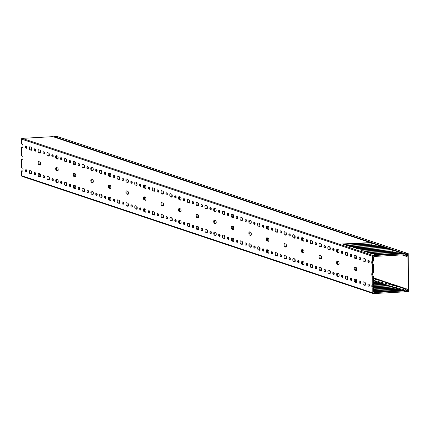 <?xml version="1.0" encoding="UTF-8"?>
<svg xmlns="http://www.w3.org/2000/svg" width="430" height="430" viewBox="0 0 430 430"><rect width="100%" height="100%" fill="white"/><g stroke="black" fill="none" stroke-linecap="round" stroke-linejoin="round"><path stroke-width="0.64" d="M406.377 291.217L406.592 290.32L406.253 290.309M408.145 253.609L56.98 136.423L54.046 136.584L405.21 253.775L408.221 253.619L408.5 291.395L404.689 291.604M405.012 291.341L406.275 290.315M406.517 291.266L408.054 291.18L407.533 291.008M408.054 291.18L407.925 254.098L406.388 254.184L406.468 255.119L406.124 255.167M56.825 155.762L56.835 158.267M56.867 167.652L56.878 170.151M406.081 255.135L404.517 254.017M405.194 291.4L405.264 291.798M405.21 253.775L405.06 254.2M53.841 136.928L54.046 136.584M339.103 263.38A1.559 0.564 86.8 0 1 338.62 264.746A1.559 0.564 86.8 0 1 338.539 264.735L337.222 264.294A1.559 0.564 86.8 0 1 336.647 262.671A1.559 0.564 86.8 0 1 337.131 261.193A1.559 0.564 86.8 0 1 337.211 261.203L338.528 261.644A1.559 0.564 86.8 0 1 339.103 263.38M321.543 257.522A1.559 0.564 86.8 0 1 321.06 258.887A1.559 0.564 86.8 0 1 320.979 258.876L319.662 258.435A1.559 0.564 86.8 0 1 319.087 256.812A1.559 0.564 86.8 0 1 319.571 255.334A1.559 0.564 86.8 0 1 319.651 255.345L320.968 255.785A1.559 0.564 86.8 0 1 321.543 257.522M303.988 251.657A1.559 0.564 86.8 0 1 303.499 253.028A1.559 0.564 86.8 0 1 303.419 253.012L302.102 252.577A1.559 0.564 86.8 0 1 301.532 250.948A1.559 0.564 86.8 0 1 302.01 249.475A1.559 0.564 86.8 0 1 302.091 249.486L303.408 249.927A1.559 0.564 86.8 0 1 303.988 251.657M286.428 245.799A1.559 0.564 86.8 0 1 285.945 247.164A1.559 0.564 86.8 0 1 285.864 247.153L284.547 246.718A1.559 0.564 86.8 0 1 283.972 245.089A1.559 0.564 86.8 0 1 284.456 243.617A1.559 0.564 86.8 0 1 284.536 243.627L285.853 244.063A1.559 0.564 86.8 0 1 286.428 245.799M268.868 239.94A1.559 0.564 86.8 0 1 268.385 241.305A1.559 0.564 86.8 0 1 268.304 241.294L266.987 240.854A1.559 0.564 86.8 0 1 266.412 239.23A1.559 0.564 86.8 0 1 266.896 237.752A1.559 0.564 86.8 0 1 266.976 237.768L268.293 238.204A1.559 0.564 86.8 0 1 268.868 239.94M251.314 234.081A1.559 0.564 86.8 0 1 250.83 235.447A1.559 0.564 86.8 0 1 250.749 235.436L249.432 234.995A1.559 0.564 86.8 0 1 248.857 233.372A1.559 0.564 86.8 0 1 249.335 231.894A1.559 0.564 86.8 0 1 249.422 231.904L250.733 232.345A1.559 0.564 86.8 0 1 251.314 234.081M233.753 228.222A1.559 0.564 86.8 0 1 233.27 229.588A1.559 0.564 86.8 0 1 233.189 229.577L231.872 229.136A1.559 0.564 86.8 0 1 231.297 227.513A1.559 0.564 86.8 0 1 231.781 226.035A1.559 0.564 86.8 0 1 231.861 226.046L233.178 226.486A1.559 0.564 86.8 0 1 233.753 228.222M216.193 222.364A1.559 0.564 86.8 0 1 215.709 223.729A1.559 0.564 86.8 0 1 215.629 223.718L214.312 223.277A1.559 0.564 86.8 0 1 213.737 221.654A1.559 0.564 86.8 0 1 214.221 220.176A1.559 0.564 86.8 0 1 214.301 220.187L215.618 220.628A1.559 0.564 86.8 0 1 216.193 222.364M198.638 216.505A1.559 0.564 86.8 0 1 198.155 217.87A1.559 0.564 86.8 0 1 198.074 217.859L196.757 217.419A1.559 0.564 86.8 0 1 196.182 215.796A1.559 0.564 86.8 0 1 196.666 214.317A1.559 0.564 86.8 0 1 196.746 214.328L198.063 214.769A1.559 0.564 86.8 0 1 198.638 216.505M181.078 210.646A1.559 0.564 86.8 0 1 180.595 212.011A1.559 0.564 86.8 0 1 180.514 212.001L179.197 211.56A1.559 0.564 86.8 0 1 178.622 209.931A1.559 0.564 86.8 0 1 179.106 208.459A1.559 0.564 86.8 0 1 179.186 208.469L180.503 208.91A1.559 0.564 86.8 0 1 181.078 210.646M163.524 204.782A1.559 0.564 86.8 0 1 163.034 206.153A1.559 0.564 86.8 0 1 162.954 206.137L161.637 205.701A1.559 0.564 86.8 0 1 161.067 204.073A1.559 0.564 86.8 0 1 161.546 202.6A1.559 0.564 86.8 0 1 161.626 202.611L162.943 203.051A1.559 0.564 86.8 0 1 163.524 204.782M145.963 198.923A1.559 0.564 86.8 0 1 145.48 200.289A1.559 0.564 86.8 0 1 145.399 200.278L144.082 199.843A1.559 0.564 86.8 0 1 143.507 198.214A1.559 0.564 86.8 0 1 143.991 196.741A1.559 0.564 86.8 0 1 144.072 196.752L145.388 197.187A1.559 0.564 86.8 0 1 145.963 198.923M128.403 193.065A1.559 0.564 86.8 0 1 127.92 194.43A1.559 0.564 86.8 0 1 127.839 194.419L126.522 193.978A1.559 0.564 86.8 0 1 125.947 192.355A1.559 0.564 86.8 0 1 126.431 190.877A1.559 0.564 86.8 0 1 126.511 190.888L127.828 191.328A1.559 0.564 86.8 0 1 128.403 193.065M110.849 187.206A1.559 0.564 86.8 0 1 110.365 188.571A1.559 0.564 86.8 0 1 110.284 188.56L108.967 188.12A1.559 0.564 86.8 0 1 108.392 186.496A1.559 0.564 86.8 0 1 108.871 185.018A1.559 0.564 86.8 0 1 108.957 185.029L110.273 185.47A1.559 0.564 86.8 0 1 110.849 187.206M93.288 181.347A1.559 0.564 86.8 0 1 92.805 182.712A1.559 0.564 86.8 0 1 92.724 182.702L91.407 182.261A1.559 0.564 86.8 0 1 90.832 180.638A1.559 0.564 86.8 0 1 91.316 179.159A1.559 0.564 86.8 0 1 91.396 179.17L92.713 179.611A1.559 0.564 86.8 0 1 93.288 181.347M75.728 175.488A1.559 0.564 86.8 0 1 75.245 176.854A1.559 0.564 86.8 0 1 75.164 176.843L73.847 176.402A1.559 0.564 86.8 0 1 73.272 174.779A1.559 0.564 86.8 0 1 73.756 173.301A1.559 0.564 86.8 0 1 73.836 173.311L75.153 173.752A1.559 0.564 86.8 0 1 75.728 175.488M58.174 169.63A1.559 0.564 86.8 0 1 57.69 170.995A1.559 0.564 86.8 0 1 57.609 170.984L56.292 170.543A1.559 0.564 86.8 0 1 55.717 168.92A1.559 0.564 86.8 0 1 56.201 167.442A1.559 0.564 86.8 0 1 56.282 167.453L57.598 167.893A1.559 0.564 86.8 0 1 58.174 169.63M40.614 163.766A1.559 0.564 86.8 0 1 40.13 165.136A1.559 0.564 86.8 0 1 40.049 165.125L38.732 164.685A1.559 0.564 86.8 0 1 38.157 163.056A1.559 0.564 86.8 0 1 38.641 161.583A1.559 0.564 86.8 0 1 38.721 161.594L40.038 162.035A1.559 0.564 86.8 0 1 40.614 163.766M372.66 256.296L372.681 261.171L373.573 261.118L373.557 257.199A0.72 0.661 -71.5 0 1 374.224 256.447L403.748 254.807A0.72 0.661 -71.5 0 1 404.141 254.92L405.947 256.21A0.72 0.661 108.5 0 0 406.339 256.328L406.941 256.291A0.72 0.661 108.5 0 0 407.608 255.544L407.436 254.426A0.36 0.333 108.5 0 0 407.102 254.146A0.36 0.333 108.5 0 0 406.775 254.576L406.828 254.936A0.36 0.333 -71.5 0 1 406.323 255.307L404.431 253.953A0.72 0.661 108.5 0 0 404.033 253.84L373.331 255.544A0.72 0.661 108.5 0 0 372.66 256.296L21.5 139.105L21.516 143.98L22.441 144.286A1.559 0.564 -93.2 0 1 23.016 146.023A1.559 0.564 -93.2 0 1 22.532 147.388A1.559 0.564 -93.2 0 1 22.451 147.377L21.527 147.071L21.559 155.864L22.478 156.171A1.559 0.564 86.8 0 1 23.059 157.907A1.559 0.564 86.8 0 1 22.57 159.277A1.559 0.564 86.8 0 1 22.489 159.261L21.57 158.955L21.602 167.748L22.521 168.06A1.559 0.564 86.8 0 1 23.096 169.796A1.559 0.564 86.8 0 1 22.613 171.161A1.559 0.564 86.8 0 1 22.532 171.151L21.613 170.839L21.629 175.714L372.788 292.905A0.72 0.661 108.5 0 0 373.46 293.577L404.168 291.873A0.72 0.661 108.5 0 0 404.56 291.712L406.441 290.148A0.36 0.333 -71.5 0 1 406.952 290.465L406.904 290.831A0.36 0.333 108.5 0 0 407.231 291.223A0.36 0.333 108.5 0 0 407.565 290.906L407.726 289.772A0.72 0.661 108.5 0 0 407.054 289.094L406.452 289.127A0.72 0.661 108.5 0 0 406.06 289.288L404.27 290.777A0.72 0.661 -71.5 0 1 403.872 290.938L374.353 292.577A0.72 0.661 -71.5 0 1 373.681 291.9L373.665 287.982L373.272 287.847A1.559 0.564 86.8 0 1 372.724 286.59A1.559 0.564 86.8 0 1 372.934 284.929M356.658 269.239A1.559 0.564 86.8 0 1 356.174 270.604A1.559 0.564 86.8 0 1 356.094 270.594L354.777 270.153A1.559 0.564 86.8 0 1 354.202 268.53A1.559 0.564 86.8 0 1 354.685 267.051A1.559 0.564 86.8 0 1 354.766 267.062L356.083 267.503A1.559 0.564 86.8 0 1 356.658 269.239M57.566 159.095A1.559 0.564 -93.2 0 0 57.647 159.111A1.559 0.564 -93.2 0 0 58.131 157.74A1.559 0.564 -93.2 0 0 57.555 156.009L56.239 155.569A1.559 0.564 -93.2 0 0 56.158 155.558A1.559 0.564 -93.2 0 0 55.674 157.031A1.559 0.564 -93.2 0 0 56.249 158.659L57.727 159.089M61.603 159.971A1.08 0.392 -93.2 0 0 61.657 159.976A1.08 0.392 -93.2 0 0 61.995 159.03A1.08 0.392 -93.2 0 0 61.597 157.831L60.979 157.627A1.08 0.392 -93.2 0 0 60.926 157.617A1.08 0.392 -93.2 0 0 60.592 158.638A1.08 0.392 -93.2 0 0 60.99 159.767L61.716 159.965M48.789 156.165A1.559 0.564 -93.2 0 0 48.87 156.176A1.559 0.564 -93.2 0 0 49.353 154.811A1.559 0.564 -93.2 0 0 48.778 153.075L47.461 152.639A1.559 0.564 -93.2 0 0 47.381 152.628A1.559 0.564 -93.2 0 0 46.897 154.101A1.559 0.564 -93.2 0 0 47.472 155.73L48.945 156.16M52.825 157.041A1.08 0.392 -93.2 0 0 52.879 157.047A1.08 0.392 -93.2 0 0 53.212 156.101A1.08 0.392 -93.2 0 0 52.815 154.902A1.08 0.392 -93.2 0 0 52.739 156.025A1.08 0.392 -93.2 0 0 53.1 156.783L52.207 156.837L52.933 157.036M75.126 164.959A1.559 0.564 -93.2 0 0 75.207 164.97A1.559 0.564 -93.2 0 0 75.691 163.604A1.559 0.564 -93.2 0 0 75.116 161.868L73.799 161.427A1.559 0.564 -93.2 0 0 73.713 161.417A1.559 0.564 -93.2 0 0 73.234 162.895A1.559 0.564 -93.2 0 0 73.809 164.518L75.282 164.948M79.163 165.829A1.08 0.392 -93.2 0 0 79.217 165.835A1.08 0.392 -93.2 0 0 79.55 164.889A1.08 0.392 -93.2 0 0 79.152 163.69A1.08 0.392 -93.2 0 0 79.077 164.814A1.08 0.392 -93.2 0 0 79.437 165.572L78.545 165.625L79.27 165.824M66.344 162.029A1.559 0.564 -93.2 0 0 66.424 162.04A1.559 0.564 -93.2 0 0 66.908 160.669A1.559 0.564 -93.2 0 0 66.333 158.939L65.016 158.498A1.559 0.564 -93.2 0 0 64.935 158.487A1.559 0.564 -93.2 0 0 64.452 159.96A1.559 0.564 -93.2 0 0 65.027 161.589L66.505 162.019M70.38 162.9A1.08 0.392 -93.2 0 0 70.439 162.905A1.08 0.392 -93.2 0 0 70.773 161.959A1.08 0.392 -93.2 0 0 70.375 160.761L69.762 160.557A1.08 0.392 -93.2 0 0 69.703 160.546A1.08 0.392 -93.2 0 0 69.37 161.567A1.08 0.392 -93.2 0 0 69.767 162.696L70.493 162.895M26.488 148.248A1.08 0.392 -93.2 0 0 26.542 148.259A1.08 0.392 -93.2 0 0 26.875 147.313A1.08 0.392 -93.2 0 0 26.477 146.109A1.08 0.392 -93.2 0 0 26.402 147.237A1.08 0.392 -93.2 0 0 26.762 147.995L25.87 148.044L26.595 148.243M40.006 153.236A1.559 0.564 -93.2 0 0 40.087 153.247A1.559 0.564 -93.2 0 0 40.571 151.881A1.559 0.564 -93.2 0 0 39.995 150.145L38.678 149.71A1.559 0.564 -93.2 0 0 38.598 149.699A1.559 0.564 -93.2 0 0 38.114 151.172A1.559 0.564 -93.2 0 0 38.689 152.8L40.167 153.23M44.043 154.112A1.08 0.392 -93.2 0 0 44.102 154.117A1.08 0.392 -93.2 0 0 44.435 153.171A1.08 0.392 -93.2 0 0 44.037 151.973L43.425 151.763A1.08 0.392 -93.2 0 0 43.366 151.758A1.08 0.392 -93.2 0 0 43.032 152.779A1.08 0.392 -93.2 0 0 43.43 153.902L44.156 154.101M31.229 150.306A1.559 0.564 -93.2 0 0 31.309 150.317A1.559 0.564 -93.2 0 0 31.793 148.952A1.559 0.564 -93.2 0 0 31.218 147.216L29.901 146.78A1.559 0.564 -93.2 0 0 29.82 146.764A1.559 0.564 -93.2 0 0 29.337 148.243A1.559 0.564 -93.2 0 0 29.912 149.866L31.39 150.301M35.265 151.183A1.08 0.392 -93.2 0 0 35.319 151.188A1.08 0.392 -93.2 0 0 35.658 150.242A1.08 0.392 -93.2 0 0 35.26 149.043L34.642 148.834A1.08 0.392 -93.2 0 0 34.588 148.828A1.08 0.392 -93.2 0 0 34.255 149.85A1.08 0.392 -93.2 0 0 34.653 150.973L35.378 151.172M268.261 229.41A1.559 0.564 -93.2 0 0 268.347 229.421A1.559 0.564 -93.2 0 0 268.831 228.056A1.559 0.564 -93.2 0 0 268.25 226.32L266.933 225.879A1.559 0.564 -93.2 0 0 266.853 225.868A1.559 0.564 -93.2 0 0 266.374 227.346A1.559 0.564 -93.2 0 0 266.944 228.97L268.422 229.4M272.298 230.281A1.08 0.392 -93.2 0 0 272.357 230.292A1.08 0.392 -93.2 0 0 272.69 229.346A1.08 0.392 -93.2 0 0 272.292 228.142L271.679 227.938A1.08 0.392 -93.2 0 0 271.62 227.932A1.08 0.392 -93.2 0 0 271.287 228.953A1.08 0.392 -93.2 0 0 271.685 230.077L272.41 230.276M259.483 226.481A1.559 0.564 -93.2 0 0 259.564 226.492A1.559 0.564 -93.2 0 0 260.048 225.126A1.559 0.564 -93.2 0 0 259.473 223.39L258.156 222.95A1.559 0.564 -93.2 0 0 258.075 222.939A1.559 0.564 -93.2 0 0 257.591 224.417A1.559 0.564 -93.2 0 0 258.167 226.04L259.645 226.47M263.52 227.352A1.08 0.392 -93.2 0 0 263.579 227.362A1.08 0.392 -93.2 0 0 263.912 226.416A1.08 0.392 -93.2 0 0 263.515 225.212A1.08 0.392 -93.2 0 0 263.434 226.341A1.08 0.392 -93.2 0 0 263.8 227.099L262.907 227.148L263.633 227.346M285.821 235.269A1.559 0.564 -93.2 0 0 285.902 235.28A1.559 0.564 -93.2 0 0 286.385 233.915A1.559 0.564 -93.2 0 0 285.81 232.178L284.493 231.738A1.559 0.564 -93.2 0 0 284.413 231.727A1.559 0.564 -93.2 0 0 283.929 233.205A1.559 0.564 -93.2 0 0 284.504 234.828L285.982 235.258M289.858 236.14A1.08 0.392 -93.2 0 0 289.917 236.151A1.08 0.392 -93.2 0 0 290.25 235.205A1.08 0.392 -93.2 0 0 289.852 234.001A1.08 0.392 -93.2 0 0 289.772 235.129A1.08 0.392 -93.2 0 0 290.137 235.887L289.245 235.936L289.971 236.134M277.044 232.34A1.559 0.564 -93.2 0 0 277.124 232.35A1.559 0.564 -93.2 0 0 277.608 230.985A1.559 0.564 -93.2 0 0 277.033 229.249L275.716 228.808A1.559 0.564 -93.2 0 0 275.635 228.798A1.559 0.564 -93.2 0 0 275.152 230.276A1.559 0.564 -93.2 0 0 275.727 231.899L277.205 232.329M281.069 231.071L280.457 230.867A1.08 0.392 -93.2 0 0 280.403 230.862A1.08 0.392 -93.2 0 0 280.064 231.883A1.08 0.392 -93.2 0 0 280.462 233.006L281.08 233.21A1.08 0.392 -93.2 0 0 281.134 233.221A1.08 0.392 -93.2 0 0 281.473 232.275A1.08 0.392 -93.2 0 0 281.069 231.071A1.08 0.392 -93.2 0 0 280.994 232.2A1.08 0.392 -93.2 0 0 281.354 232.958L281.37 232.963M233.146 217.693A1.559 0.564 -93.2 0 0 233.227 217.704A1.559 0.564 -93.2 0 0 233.71 216.338A1.559 0.564 -93.2 0 0 233.135 214.602L231.818 214.161A1.559 0.564 -93.2 0 0 231.738 214.151A1.559 0.564 -93.2 0 0 231.254 215.629A1.559 0.564 -93.2 0 0 231.829 217.252L233.307 217.682M237.183 218.564A1.08 0.392 -93.2 0 0 237.242 218.569A1.08 0.392 -93.2 0 0 237.575 217.628A1.08 0.392 -93.2 0 0 237.177 216.424A1.08 0.392 -93.2 0 0 237.097 217.548A1.08 0.392 -93.2 0 0 237.462 218.311L236.57 218.359L237.296 218.558M224.369 214.763A1.559 0.564 -93.2 0 0 224.449 214.774A1.559 0.564 -93.2 0 0 224.933 213.409A1.559 0.564 -93.2 0 0 224.358 211.673L223.041 211.232A1.559 0.564 -93.2 0 0 222.96 211.221A1.559 0.564 -93.2 0 0 222.477 212.7A1.559 0.564 -93.2 0 0 223.052 214.323L224.53 214.753M228.394 213.495L227.782 213.291A1.08 0.392 -93.2 0 0 227.728 213.28A1.08 0.392 -93.2 0 0 227.395 214.307A1.08 0.392 -93.2 0 0 227.792 215.43L228.405 215.634A1.08 0.392 -93.2 0 0 228.459 215.64A1.08 0.392 -93.2 0 0 228.798 214.694A1.08 0.392 -93.2 0 0 228.394 213.495A1.08 0.392 -93.2 0 0 228.319 214.618A1.08 0.392 -93.2 0 0 228.685 215.382L228.696 215.382M250.706 223.552A1.559 0.564 -93.2 0 0 250.787 223.562A1.559 0.564 -93.2 0 0 251.27 222.197A1.559 0.564 -93.2 0 0 250.695 220.461L249.378 220.02A1.559 0.564 -93.2 0 0 249.298 220.009A1.559 0.564 -93.2 0 0 248.814 221.488A1.559 0.564 -93.2 0 0 249.389 223.111L250.867 223.541M254.732 222.283L254.119 222.079A1.08 0.392 -93.2 0 0 254.065 222.068A1.08 0.392 -93.2 0 0 253.732 223.095A1.08 0.392 -93.2 0 0 254.125 224.218L254.743 224.422A1.08 0.392 -93.2 0 0 254.797 224.433A1.08 0.392 -93.2 0 0 255.135 223.487A1.08 0.392 -93.2 0 0 254.732 222.283A1.08 0.392 -93.2 0 0 254.657 223.412A1.08 0.392 -93.2 0 0 255.022 224.17L255.033 224.175M241.923 220.622A1.559 0.564 -93.2 0 0 242.009 220.633A1.559 0.564 -93.2 0 0 242.493 219.268A1.559 0.564 -93.2 0 0 241.913 217.532L240.596 217.091A1.559 0.564 -93.2 0 0 240.515 217.08A1.559 0.564 -93.2 0 0 240.037 218.558A1.559 0.564 -93.2 0 0 240.606 220.181L242.085 220.611M245.96 221.493A1.08 0.392 -93.2 0 0 246.019 221.504A1.08 0.392 -93.2 0 0 246.352 220.558A1.08 0.392 -93.2 0 0 245.955 219.354L245.342 219.15A1.08 0.392 -93.2 0 0 245.283 219.139A1.08 0.392 -93.2 0 0 244.95 220.165A1.08 0.392 -93.2 0 0 245.347 221.289L246.073 221.488M338.496 252.845A1.559 0.564 -93.2 0 0 338.577 252.861A1.559 0.564 -93.2 0 0 339.06 251.491A1.559 0.564 -93.2 0 0 338.485 249.76L337.168 249.319A1.559 0.564 -93.2 0 0 337.088 249.309A1.559 0.564 -93.2 0 0 336.604 250.781A1.559 0.564 -93.2 0 0 337.179 252.41L338.657 252.84M342.533 253.721A1.08 0.392 -93.2 0 0 342.586 253.727A1.08 0.392 -93.2 0 0 342.925 252.781A1.08 0.392 -93.2 0 0 342.527 251.582A1.08 0.392 -93.2 0 0 342.447 252.706A1.08 0.392 -93.2 0 0 342.812 253.463L341.92 253.517L342.645 253.716M329.719 249.916A1.559 0.564 -93.2 0 0 329.799 249.932A1.559 0.564 -93.2 0 0 330.283 248.561A1.559 0.564 -93.2 0 0 329.708 246.831L328.391 246.39A1.559 0.564 -93.2 0 0 328.305 246.379A1.559 0.564 -93.2 0 0 327.827 247.852A1.559 0.564 -93.2 0 0 328.402 249.481L329.875 249.911M333.744 248.653L333.132 248.449A1.08 0.392 -93.2 0 0 333.073 248.438A1.08 0.392 -93.2 0 0 332.739 249.459A1.08 0.392 -93.2 0 0 333.137 250.588L333.755 250.792A1.08 0.392 -93.2 0 0 333.809 250.798A1.08 0.392 -93.2 0 0 334.142 249.851A1.08 0.392 -93.2 0 0 333.744 248.653A1.08 0.392 -93.2 0 0 333.669 249.776A1.08 0.392 -93.2 0 0 334.029 250.534L334.046 250.54M356.056 258.709A1.559 0.564 -93.2 0 0 356.137 258.72A1.559 0.564 -93.2 0 0 356.62 257.355A1.559 0.564 -93.2 0 0 356.045 255.619L354.728 255.178A1.559 0.564 -93.2 0 0 354.642 255.167A1.559 0.564 -93.2 0 0 354.164 256.646A1.559 0.564 -93.2 0 0 354.739 258.269L356.212 258.699M360.082 257.441L359.469 257.237A1.08 0.392 -93.2 0 0 359.41 257.226A1.08 0.392 -93.2 0 0 359.077 258.247A1.08 0.392 -93.2 0 0 359.475 259.376L360.093 259.58A1.08 0.392 -93.2 0 0 360.146 259.586A1.08 0.392 -93.2 0 0 360.48 258.64A1.08 0.392 -93.2 0 0 360.082 257.441A1.08 0.392 -93.2 0 0 360.007 258.564A1.08 0.392 -93.2 0 0 360.367 259.328L360.383 259.328M347.273 255.78A1.559 0.564 -93.2 0 0 347.354 255.791A1.559 0.564 -93.2 0 0 347.838 254.426A1.559 0.564 -93.2 0 0 347.263 252.689L345.946 252.249A1.559 0.564 -93.2 0 0 345.865 252.238A1.559 0.564 -93.2 0 0 345.381 253.716A1.559 0.564 -93.2 0 0 345.957 255.339L347.435 255.769M351.31 256.651A1.08 0.392 -93.2 0 0 351.369 256.656A1.08 0.392 -93.2 0 0 351.702 255.71A1.08 0.392 -93.2 0 0 351.305 254.512L350.692 254.307A1.08 0.392 -93.2 0 0 350.633 254.297A1.08 0.392 -93.2 0 0 350.3 255.318A1.08 0.392 -93.2 0 0 350.697 256.447L351.423 256.646M303.381 241.128A1.559 0.564 -93.2 0 0 303.462 241.139A1.559 0.564 -93.2 0 0 303.945 239.773A1.559 0.564 -93.2 0 0 303.37 238.037L302.053 237.602A1.559 0.564 -93.2 0 0 301.973 237.586A1.559 0.564 -93.2 0 0 301.489 239.064A1.559 0.564 -93.2 0 0 302.064 240.687L303.542 241.123M307.407 239.859L306.794 239.655A1.08 0.392 -93.2 0 0 306.74 239.65A1.08 0.392 -93.2 0 0 306.402 240.671A1.08 0.392 -93.2 0 0 306.8 241.794L307.418 242.004A1.08 0.392 -93.2 0 0 307.471 242.009A1.08 0.392 -93.2 0 0 307.805 241.063A1.08 0.392 -93.2 0 0 307.407 239.859A1.08 0.392 -93.2 0 0 307.332 240.988A1.08 0.392 -93.2 0 0 307.692 241.746L307.708 241.751M294.598 238.198A1.559 0.564 -93.2 0 0 294.679 238.209A1.559 0.564 -93.2 0 0 295.168 236.844A1.559 0.564 -93.2 0 0 294.588 235.108L293.271 234.667A1.559 0.564 -93.2 0 0 293.19 234.656A1.559 0.564 -93.2 0 0 292.712 236.134A1.559 0.564 -93.2 0 0 293.281 237.758L294.76 238.193M298.635 239.069A1.08 0.392 -93.2 0 0 298.694 239.08A1.08 0.392 -93.2 0 0 299.027 238.134A1.08 0.392 -93.2 0 0 298.63 236.93L298.017 236.726A1.08 0.392 -93.2 0 0 297.958 236.72A1.08 0.392 -93.2 0 0 297.625 237.742A1.08 0.392 -93.2 0 0 298.022 238.865L298.748 239.064M320.936 246.987A1.559 0.564 -93.2 0 0 321.017 246.997A1.559 0.564 -93.2 0 0 321.5 245.632A1.559 0.564 -93.2 0 0 320.925 243.896L319.608 243.461A1.559 0.564 -93.2 0 0 319.528 243.45A1.559 0.564 -93.2 0 0 319.044 244.923A1.559 0.564 -93.2 0 0 319.619 246.551L321.097 246.981M324.973 247.863A1.08 0.392 -93.2 0 0 325.032 247.868A1.08 0.392 -93.2 0 0 325.365 246.922A1.08 0.392 -93.2 0 0 324.967 245.724L324.354 245.514A1.08 0.392 -93.2 0 0 324.295 245.508A1.08 0.392 -93.2 0 0 323.962 246.53A1.08 0.392 -93.2 0 0 324.36 247.653L325.085 247.852M312.159 244.057A1.559 0.564 -93.2 0 0 312.239 244.068A1.559 0.564 -93.2 0 0 312.723 242.703A1.559 0.564 -93.2 0 0 312.148 240.967L310.831 240.531A1.559 0.564 -93.2 0 0 310.75 240.52A1.559 0.564 -93.2 0 0 310.267 241.993A1.559 0.564 -93.2 0 0 310.842 243.622L312.32 244.052M316.195 244.933A1.08 0.392 -93.2 0 0 316.249 244.939A1.08 0.392 -93.2 0 0 316.587 243.993A1.08 0.392 -93.2 0 0 316.19 242.794A1.08 0.392 -93.2 0 0 316.109 243.917A1.08 0.392 -93.2 0 0 316.475 244.675L315.582 244.724L316.308 244.923M127.796 182.535A1.559 0.564 -93.2 0 0 127.882 182.546A1.559 0.564 -93.2 0 0 128.366 181.18A1.559 0.564 -93.2 0 0 127.785 179.444L126.468 179.004A1.559 0.564 -93.2 0 0 126.388 178.993A1.559 0.564 -93.2 0 0 125.909 180.471A1.559 0.564 -93.2 0 0 126.479 182.094L127.957 182.524M131.833 183.406A1.08 0.392 -93.2 0 0 131.892 183.416A1.08 0.392 -93.2 0 0 132.225 182.471A1.08 0.392 -93.2 0 0 131.827 181.267A1.08 0.392 -93.2 0 0 131.752 182.395A1.08 0.392 -93.2 0 0 132.112 183.153L131.22 183.201L131.945 183.4M119.019 179.606A1.559 0.564 -93.2 0 0 119.099 179.616A1.559 0.564 -93.2 0 0 119.583 178.251A1.559 0.564 -93.2 0 0 119.008 176.515L117.691 176.074A1.559 0.564 -93.2 0 0 117.61 176.064A1.559 0.564 -93.2 0 0 117.127 177.542A1.559 0.564 -93.2 0 0 117.702 179.165L119.18 179.595M123.055 180.476A1.08 0.392 -93.2 0 0 123.114 180.487A1.08 0.392 -93.2 0 0 123.448 179.541A1.08 0.392 -93.2 0 0 123.05 178.337L122.432 178.133A1.08 0.392 -93.2 0 0 122.378 178.127A1.08 0.392 -93.2 0 0 122.045 179.149A1.08 0.392 -93.2 0 0 122.442 180.272L123.168 180.471M145.356 188.394A1.559 0.564 -93.2 0 0 145.437 188.404A1.559 0.564 -93.2 0 0 145.921 187.039A1.559 0.564 -93.2 0 0 145.345 185.303L144.028 184.862A1.559 0.564 -93.2 0 0 143.948 184.852A1.559 0.564 -93.2 0 0 143.464 186.33A1.559 0.564 -93.2 0 0 144.039 187.953L145.517 188.383M149.393 189.264A1.08 0.392 -93.2 0 0 149.452 189.275A1.08 0.392 -93.2 0 0 149.785 188.329A1.08 0.392 -93.2 0 0 149.387 187.125L148.769 186.921A1.08 0.392 -93.2 0 0 148.715 186.916A1.08 0.392 -93.2 0 0 148.382 187.937A1.08 0.392 -93.2 0 0 148.78 189.06L149.506 189.259M136.579 185.464A1.559 0.564 -93.2 0 0 136.659 185.475A1.559 0.564 -93.2 0 0 137.143 184.11A1.559 0.564 -93.2 0 0 136.568 182.374L135.251 181.933A1.559 0.564 -93.2 0 0 135.17 181.922A1.559 0.564 -93.2 0 0 134.687 183.4A1.559 0.564 -93.2 0 0 135.262 185.024L136.74 185.454M140.615 186.335A1.08 0.392 -93.2 0 0 140.669 186.346A1.08 0.392 -93.2 0 0 141.008 185.4A1.08 0.392 -93.2 0 0 140.605 184.196L139.992 183.992A1.08 0.392 -93.2 0 0 139.938 183.986A1.08 0.392 -93.2 0 0 139.6 185.007A1.08 0.392 -93.2 0 0 139.997 186.131L140.723 186.33M92.681 170.817A1.559 0.564 -93.2 0 0 92.762 170.828A1.559 0.564 -93.2 0 0 93.245 169.463A1.559 0.564 -93.2 0 0 92.67 167.727L91.353 167.286A1.559 0.564 -93.2 0 0 91.273 167.275A1.559 0.564 -93.2 0 0 90.789 168.753A1.559 0.564 -93.2 0 0 91.364 170.377L92.842 170.807M96.718 171.688A1.08 0.392 -93.2 0 0 96.777 171.694A1.08 0.392 -93.2 0 0 97.11 170.748A1.08 0.392 -93.2 0 0 96.712 169.549L96.094 169.345A1.08 0.392 -93.2 0 0 96.04 169.334A1.08 0.392 -93.2 0 0 95.707 170.361A1.08 0.392 -93.2 0 0 96.105 171.484L96.831 171.683M83.904 167.888A1.559 0.564 -93.2 0 0 83.984 167.899A1.559 0.564 -93.2 0 0 84.468 166.534A1.559 0.564 -93.2 0 0 83.893 164.798L82.576 164.357A1.559 0.564 -93.2 0 0 82.495 164.346A1.559 0.564 -93.2 0 0 82.012 165.824A1.559 0.564 -93.2 0 0 82.587 167.447L84.065 167.877M87.94 168.759A1.08 0.392 -93.2 0 0 87.994 168.764A1.08 0.392 -93.2 0 0 88.333 167.818A1.08 0.392 -93.2 0 0 87.93 166.62L87.317 166.415A1.08 0.392 -93.2 0 0 87.263 166.405A1.08 0.392 -93.2 0 0 86.93 167.426A1.08 0.392 -93.2 0 0 87.328 168.555L88.053 168.753M110.241 176.676A1.559 0.564 -93.2 0 0 110.322 176.687A1.559 0.564 -93.2 0 0 110.806 175.322A1.559 0.564 -93.2 0 0 110.231 173.586L108.914 173.145A1.559 0.564 -93.2 0 0 108.833 173.134A1.559 0.564 -93.2 0 0 108.349 174.612A1.559 0.564 -93.2 0 0 108.924 176.236L110.403 176.666M114.278 177.547A1.08 0.392 -93.2 0 0 114.332 177.558A1.08 0.392 -93.2 0 0 114.67 176.612A1.08 0.392 -93.2 0 0 114.267 175.408L113.654 175.203A1.08 0.392 -93.2 0 0 113.601 175.193A1.08 0.392 -93.2 0 0 113.267 176.219A1.08 0.392 -93.2 0 0 113.66 177.343L114.385 177.542M101.458 173.747A1.559 0.564 -93.2 0 0 101.544 173.758A1.559 0.564 -93.2 0 0 102.028 172.392A1.559 0.564 -93.2 0 0 101.448 170.656L100.131 170.215A1.559 0.564 -93.2 0 0 100.05 170.205A1.559 0.564 -93.2 0 0 99.572 171.683A1.559 0.564 -93.2 0 0 100.142 173.306L101.62 173.736M105.495 174.618A1.08 0.392 -93.2 0 0 105.554 174.628A1.08 0.392 -93.2 0 0 105.887 173.682A1.08 0.392 -93.2 0 0 105.49 172.478A1.08 0.392 -93.2 0 0 105.415 173.602A1.08 0.392 -93.2 0 0 105.775 174.365L104.882 174.413L105.608 174.612M198.031 205.97A1.559 0.564 -93.2 0 0 198.112 205.986A1.559 0.564 -93.2 0 0 198.596 204.615A1.559 0.564 -93.2 0 0 198.02 202.885L196.703 202.444A1.559 0.564 -93.2 0 0 196.623 202.433A1.559 0.564 -93.2 0 0 196.139 203.906A1.559 0.564 -93.2 0 0 196.714 205.535L198.192 205.965M202.068 206.846A1.08 0.392 -93.2 0 0 202.121 206.851A1.08 0.392 -93.2 0 0 202.46 205.905A1.08 0.392 -93.2 0 0 202.062 204.707L201.444 204.503A1.08 0.392 -93.2 0 0 201.391 204.492A1.08 0.392 -93.2 0 0 201.057 205.513A1.08 0.392 -93.2 0 0 201.455 206.642L202.181 206.841M189.254 203.041A1.559 0.564 -93.2 0 0 189.334 203.057A1.559 0.564 -93.2 0 0 189.818 201.686A1.559 0.564 -93.2 0 0 189.243 199.95L187.926 199.515A1.559 0.564 -93.2 0 0 187.846 199.504A1.559 0.564 -93.2 0 0 187.362 200.977A1.559 0.564 -93.2 0 0 187.937 202.605L189.41 203.035M193.29 203.917A1.08 0.392 -93.2 0 0 193.344 203.922A1.08 0.392 -93.2 0 0 193.677 202.976A1.08 0.392 -93.2 0 0 193.28 201.777L192.667 201.573A1.08 0.392 -93.2 0 0 192.608 201.562A1.08 0.392 -93.2 0 0 192.275 202.584A1.08 0.392 -93.2 0 0 192.672 203.713L193.398 203.911M215.591 211.834A1.559 0.564 -93.2 0 0 215.672 211.845A1.559 0.564 -93.2 0 0 216.156 210.48A1.559 0.564 -93.2 0 0 215.58 208.744L214.264 208.303A1.559 0.564 -93.2 0 0 214.178 208.292A1.559 0.564 -93.2 0 0 213.699 209.77A1.559 0.564 -93.2 0 0 214.274 211.393L215.747 211.823M219.628 212.705A1.08 0.392 -93.2 0 0 219.682 212.71A1.08 0.392 -93.2 0 0 220.015 211.764A1.08 0.392 -93.2 0 0 219.617 210.566L219.004 210.361A1.08 0.392 -93.2 0 0 218.945 210.351A1.08 0.392 -93.2 0 0 218.612 211.372A1.08 0.392 -93.2 0 0 219.01 212.501L219.735 212.7M206.808 208.905A1.559 0.564 -93.2 0 0 206.889 208.916A1.559 0.564 -93.2 0 0 207.373 207.55A1.559 0.564 -93.2 0 0 206.798 205.814L205.481 205.373A1.559 0.564 -93.2 0 0 205.4 205.363A1.559 0.564 -93.2 0 0 204.916 206.835A1.559 0.564 -93.2 0 0 205.492 208.464L206.97 208.894M210.845 209.775A1.08 0.392 -93.2 0 0 210.904 209.781A1.08 0.392 -93.2 0 0 211.237 208.835A1.08 0.392 -93.2 0 0 210.84 207.636A1.08 0.392 -93.2 0 0 210.759 208.76A1.08 0.392 -93.2 0 0 211.125 209.517L210.232 209.571L210.958 209.77M162.916 194.252A1.559 0.564 -93.2 0 0 162.997 194.263A1.559 0.564 -93.2 0 0 163.481 192.898A1.559 0.564 -93.2 0 0 162.905 191.162L161.589 190.726A1.559 0.564 -93.2 0 0 161.508 190.71A1.559 0.564 -93.2 0 0 161.024 192.189A1.559 0.564 -93.2 0 0 161.599 193.812L163.077 194.247M166.953 195.123A1.08 0.392 -93.2 0 0 167.007 195.134A1.08 0.392 -93.2 0 0 167.34 194.188A1.08 0.392 -93.2 0 0 166.942 192.984L166.329 192.78A1.08 0.392 -93.2 0 0 166.276 192.774A1.08 0.392 -93.2 0 0 165.937 193.796A1.08 0.392 -93.2 0 0 166.335 194.919L167.06 195.118M154.133 191.323A1.559 0.564 -93.2 0 0 154.214 191.334A1.559 0.564 -93.2 0 0 154.703 189.969A1.559 0.564 -93.2 0 0 154.123 188.232L152.806 187.792A1.559 0.564 -93.2 0 0 152.725 187.781A1.559 0.564 -93.2 0 0 152.247 189.259A1.559 0.564 -93.2 0 0 152.817 190.882L154.295 191.312M158.17 192.194A1.08 0.392 -93.2 0 0 158.229 192.205A1.08 0.392 -93.2 0 0 158.562 191.259A1.08 0.392 -93.2 0 0 158.165 190.055A1.08 0.392 -93.2 0 0 158.084 191.183A1.08 0.392 -93.2 0 0 158.45 191.941L157.557 191.99L158.283 192.189M180.471 200.111A1.559 0.564 -93.2 0 0 180.552 200.122A1.559 0.564 -93.2 0 0 181.035 198.757A1.559 0.564 -93.2 0 0 180.46 197.021L179.143 196.585A1.559 0.564 -93.2 0 0 179.063 196.575A1.559 0.564 -93.2 0 0 178.579 198.047A1.559 0.564 -93.2 0 0 179.154 199.676L180.632 200.106M184.508 200.987A1.08 0.392 -93.2 0 0 184.567 200.993A1.08 0.392 -93.2 0 0 184.9 200.047A1.08 0.392 -93.2 0 0 184.502 198.848A1.08 0.392 -93.2 0 0 184.422 199.971A1.08 0.392 -93.2 0 0 184.787 200.729L183.895 200.778L184.62 200.977M171.694 197.182A1.559 0.564 -93.2 0 0 171.774 197.193A1.559 0.564 -93.2 0 0 172.258 195.827A1.559 0.564 -93.2 0 0 171.683 194.091L170.366 193.656A1.559 0.564 -93.2 0 0 170.285 193.64A1.559 0.564 -93.2 0 0 169.802 195.118A1.559 0.564 -93.2 0 0 170.377 196.746L171.855 197.176M175.73 198.058A1.08 0.392 -93.2 0 0 175.784 198.063A1.08 0.392 -93.2 0 0 176.123 197.117A1.08 0.392 -93.2 0 0 175.725 195.919L175.107 195.709A1.08 0.392 -93.2 0 0 175.053 195.704A1.08 0.392 -93.2 0 0 174.72 196.725A1.08 0.392 -93.2 0 0 175.118 197.848L175.843 198.047M368.87 262.51A1.08 0.392 -93.2 0 0 368.924 262.515A1.08 0.392 -93.2 0 0 369.262 261.569A1.08 0.392 -93.2 0 0 368.859 260.37A1.08 0.392 -93.2 0 0 368.784 261.494A1.08 0.392 -93.2 0 0 369.15 262.257L368.257 262.305L368.983 262.504M364.833 261.639A1.559 0.564 -93.2 0 0 364.914 261.65A1.559 0.564 -93.2 0 0 365.398 260.284A1.559 0.564 -93.2 0 0 364.823 258.548L363.506 258.107A1.559 0.564 -93.2 0 0 363.425 258.097A1.559 0.564 -93.2 0 0 362.941 259.575A1.559 0.564 -93.2 0 0 363.517 261.198L364.995 261.628M343.006 276.554A1.08 0.392 86.8 0 1 342.672 277.5A1.08 0.392 86.8 0 1 342.613 277.49L342 277.286A1.08 0.392 86.8 0 1 341.603 276.162A1.08 0.392 86.8 0 1 341.936 275.141A1.08 0.392 86.8 0 1 341.995 275.146L342.608 275.35A1.08 0.392 86.8 0 1 343.006 276.554M347.924 278.194A1.559 0.564 86.8 0 1 347.44 279.559A1.559 0.564 86.8 0 1 347.359 279.548L346.042 279.108A1.559 0.564 86.8 0 1 345.467 277.484A1.559 0.564 86.8 0 1 345.951 276.006A1.559 0.564 86.8 0 1 346.032 276.017L347.349 276.458A1.559 0.564 86.8 0 1 347.924 278.194M351.783 279.484A1.08 0.392 86.8 0 1 351.45 280.43A1.08 0.392 86.8 0 1 351.396 280.419L350.778 280.215A1.08 0.392 86.8 0 1 350.38 279.091A1.08 0.392 86.8 0 1 350.719 278.07A1.08 0.392 86.8 0 1 350.772 278.076L351.385 278.28A1.08 0.392 86.8 0 1 351.783 279.484M360.566 282.413A1.08 0.392 86.8 0 1 360.227 283.359A1.08 0.392 86.8 0 1 360.173 283.348L359.561 283.144A1.08 0.392 86.8 0 1 359.163 282.021A1.08 0.392 86.8 0 1 359.496 281A1.08 0.392 86.8 0 1 359.55 281.005L360.168 281.209A1.08 0.392 86.8 0 1 360.566 282.413M356.701 281.123A1.559 0.564 86.8 0 1 356.217 282.488A1.559 0.564 86.8 0 1 356.137 282.478L354.82 282.037A1.559 0.564 86.8 0 1 354.245 280.414A1.559 0.564 86.8 0 1 354.728 278.936A1.559 0.564 86.8 0 1 354.809 278.946L356.126 279.387A1.559 0.564 86.8 0 1 356.701 281.123M339.146 275.264A1.559 0.564 86.8 0 1 338.657 276.63A1.559 0.564 86.8 0 1 338.577 276.619L337.26 276.178A1.559 0.564 86.8 0 1 336.69 274.555A1.559 0.564 86.8 0 1 337.168 273.077A1.559 0.564 86.8 0 1 337.249 273.088L338.566 273.528A1.559 0.564 86.8 0 1 339.146 275.264M334.228 273.625A1.08 0.392 86.8 0 1 333.895 274.571A1.08 0.392 86.8 0 1 333.836 274.56L333.223 274.356A1.08 0.392 86.8 0 1 332.825 273.233A1.08 0.392 86.8 0 1 333.159 272.206A1.08 0.392 86.8 0 1 333.212 272.217L333.831 272.421A1.08 0.392 86.8 0 1 334.228 273.625M330.364 272.335A1.559 0.564 86.8 0 1 329.88 273.7A1.559 0.564 86.8 0 1 329.799 273.69L328.482 273.249A1.559 0.564 86.8 0 1 327.907 271.626A1.559 0.564 86.8 0 1 328.391 270.147A1.559 0.564 86.8 0 1 328.472 270.158L329.788 270.599A1.559 0.564 86.8 0 1 330.364 272.335M325.451 270.696A1.08 0.392 86.8 0 1 325.112 271.642A1.08 0.392 86.8 0 1 325.058 271.631L324.44 271.427A1.08 0.392 86.8 0 1 324.043 270.303A1.08 0.392 86.8 0 1 324.381 269.277A1.08 0.392 86.8 0 1 324.435 269.287L325.048 269.492A1.08 0.392 86.8 0 1 325.451 270.696M321.586 269.406A1.559 0.564 86.8 0 1 321.102 270.771A1.559 0.564 86.8 0 1 321.022 270.76L319.705 270.32A1.559 0.564 86.8 0 1 319.13 268.696A1.559 0.564 86.8 0 1 319.614 267.218A1.559 0.564 86.8 0 1 319.694 267.229L321.011 267.67A1.559 0.564 86.8 0 1 321.586 269.406M316.668 267.766A1.08 0.392 86.8 0 1 316.335 268.707A1.08 0.392 86.8 0 1 316.276 268.702L315.663 268.497A1.08 0.392 86.8 0 1 315.265 267.374A1.08 0.392 86.8 0 1 315.598 266.347A1.08 0.392 86.8 0 1 315.658 266.358L316.27 266.562A1.08 0.392 86.8 0 1 316.668 267.766M312.809 266.476A1.559 0.564 86.8 0 1 312.325 267.842A1.559 0.564 86.8 0 1 312.239 267.831L310.922 267.39A1.559 0.564 86.8 0 1 310.352 265.767A1.559 0.564 86.8 0 1 310.831 264.289A1.559 0.564 86.8 0 1 310.911 264.3L312.228 264.74A1.559 0.564 86.8 0 1 312.809 266.476M307.891 264.832A1.08 0.392 86.8 0 1 307.558 265.778A1.08 0.392 86.8 0 1 307.498 265.772L306.886 265.568A1.08 0.392 86.8 0 1 306.488 264.445A1.08 0.392 86.8 0 1 306.821 263.418A1.08 0.392 86.8 0 1 306.875 263.429L307.493 263.633A1.08 0.392 86.8 0 1 307.891 264.832M304.026 263.547A1.559 0.564 86.8 0 1 303.542 264.912A1.559 0.564 86.8 0 1 303.462 264.901L302.145 264.461A1.559 0.564 86.8 0 1 301.57 262.837A1.559 0.564 86.8 0 1 302.053 261.359A1.559 0.564 86.8 0 1 302.134 261.37L303.451 261.811A1.559 0.564 86.8 0 1 304.026 263.547M299.113 261.902A1.08 0.392 86.8 0 1 298.775 262.848A1.08 0.392 86.8 0 1 298.721 262.843L298.103 262.639A1.08 0.392 86.8 0 1 297.71 261.51A1.08 0.392 86.8 0 1 298.044 260.489A1.08 0.392 86.8 0 1 298.098 260.499L298.71 260.704A1.08 0.392 86.8 0 1 299.113 261.902M295.249 260.618A1.559 0.564 86.8 0 1 294.765 261.983A1.559 0.564 86.8 0 1 294.684 261.972L293.367 261.531A1.559 0.564 86.8 0 1 292.792 259.908A1.559 0.564 86.8 0 1 293.276 258.43A1.559 0.564 86.8 0 1 293.357 258.441L294.674 258.881A1.559 0.564 86.8 0 1 295.249 260.618M290.331 258.973A1.08 0.392 86.8 0 1 289.997 259.919A1.08 0.392 86.8 0 1 289.938 259.913L289.325 259.709A1.08 0.392 86.8 0 1 288.928 258.58A1.08 0.392 86.8 0 1 289.261 257.559A1.08 0.392 86.8 0 1 289.32 257.57L289.933 257.774A1.08 0.392 86.8 0 1 290.331 258.973M286.471 257.688A1.559 0.564 86.8 0 1 285.988 259.053A1.559 0.564 86.8 0 1 285.902 259.043L284.585 258.602A1.559 0.564 86.8 0 1 284.015 256.973A1.559 0.564 86.8 0 1 284.493 255.501A1.559 0.564 86.8 0 1 284.574 255.511L285.891 255.952A1.559 0.564 86.8 0 1 286.471 257.688M281.553 256.043A1.08 0.392 86.8 0 1 281.22 256.989A1.08 0.392 86.8 0 1 281.161 256.984L280.548 256.78A1.08 0.392 86.8 0 1 280.15 255.651A1.08 0.392 86.8 0 1 280.484 254.63A1.08 0.392 86.8 0 1 280.537 254.641L281.156 254.845A1.08 0.392 86.8 0 1 281.553 256.043M277.689 254.753A1.559 0.564 86.8 0 1 277.205 256.124A1.559 0.564 86.8 0 1 277.124 256.108L275.807 255.673A1.559 0.564 86.8 0 1 275.232 254.044A1.559 0.564 86.8 0 1 275.716 252.571A1.559 0.564 86.8 0 1 275.797 252.582L277.113 253.023A1.559 0.564 86.8 0 1 277.689 254.753M272.776 253.114A1.08 0.392 86.8 0 1 272.437 254.06A1.08 0.392 86.8 0 1 272.383 254.055L271.771 253.85A1.08 0.392 86.8 0 1 271.373 252.722A1.08 0.392 86.8 0 1 271.706 251.7A1.08 0.392 86.8 0 1 271.76 251.711L272.373 251.915A1.08 0.392 86.8 0 1 272.776 253.114M268.911 251.824A1.559 0.564 86.8 0 1 268.427 253.195A1.559 0.564 86.8 0 1 268.347 253.179L267.03 252.743A1.559 0.564 86.8 0 1 266.455 251.115A1.559 0.564 86.8 0 1 266.939 249.642A1.559 0.564 86.8 0 1 267.019 249.653L268.336 250.088A1.559 0.564 86.8 0 1 268.911 251.824M263.993 250.185A1.08 0.392 86.8 0 1 263.66 251.131A1.08 0.392 86.8 0 1 263.606 251.125L262.988 250.916A1.08 0.392 86.8 0 1 262.59 249.792A1.08 0.392 86.8 0 1 262.923 248.771A1.08 0.392 86.8 0 1 262.983 248.776L263.595 248.986A1.08 0.392 86.8 0 1 263.993 250.185M260.134 248.895A1.559 0.564 86.8 0 1 259.65 250.26A1.559 0.564 86.8 0 1 259.57 250.249L258.253 249.814A1.559 0.564 86.8 0 1 257.677 248.185A1.559 0.564 86.8 0 1 258.156 246.712A1.559 0.564 86.8 0 1 258.242 246.723L259.559 247.159A1.559 0.564 86.8 0 1 260.134 248.895M255.216 247.255A1.08 0.392 86.8 0 1 254.882 248.201A1.08 0.392 86.8 0 1 254.823 248.196L254.211 247.986A1.08 0.392 86.8 0 1 253.813 246.863A1.08 0.392 86.8 0 1 254.146 245.842A1.08 0.392 86.8 0 1 254.205 245.847L254.818 246.057A1.08 0.392 86.8 0 1 255.216 247.255M251.351 245.965A1.559 0.564 86.8 0 1 250.867 247.331A1.559 0.564 86.8 0 1 250.787 247.32L249.47 246.884A1.559 0.564 86.8 0 1 248.895 245.256A1.559 0.564 86.8 0 1 249.378 243.778A1.559 0.564 86.8 0 1 249.459 243.794L250.776 244.229A1.559 0.564 86.8 0 1 251.351 245.965M246.438 244.326A1.08 0.392 86.8 0 1 246.1 245.272A1.08 0.392 86.8 0 1 246.046 245.261L245.433 245.057A1.08 0.392 86.8 0 1 245.035 243.934A1.08 0.392 86.8 0 1 245.369 242.912A1.08 0.392 86.8 0 1 245.423 242.918L246.041 243.122A1.08 0.392 86.8 0 1 246.438 244.326M242.574 243.036A1.559 0.564 86.8 0 1 242.09 244.401A1.559 0.564 86.8 0 1 242.009 244.391L240.692 243.95A1.559 0.564 86.8 0 1 240.117 242.326A1.559 0.564 86.8 0 1 240.601 240.848A1.559 0.564 86.8 0 1 240.682 240.864L241.999 241.3A1.559 0.564 86.8 0 1 242.574 243.036M237.656 241.397A1.08 0.392 86.8 0 1 237.322 242.343A1.08 0.392 86.8 0 1 237.269 242.332L236.65 242.128A1.08 0.392 86.8 0 1 236.253 241.004A1.08 0.392 86.8 0 1 236.586 239.983A1.08 0.392 86.8 0 1 236.645 239.988L237.258 240.193A1.08 0.392 86.8 0 1 237.656 241.397M233.796 240.107A1.559 0.564 86.8 0 1 233.313 241.472A1.559 0.564 86.8 0 1 233.232 241.461L231.915 241.02A1.559 0.564 86.8 0 1 231.34 239.397A1.559 0.564 86.8 0 1 231.824 237.919A1.559 0.564 86.8 0 1 231.904 237.93L233.221 238.37A1.559 0.564 86.8 0 1 233.796 240.107M228.878 238.467A1.08 0.392 86.8 0 1 228.545 239.413A1.08 0.392 86.8 0 1 228.486 239.402L227.873 239.198A1.08 0.392 86.8 0 1 227.475 238.075A1.08 0.392 86.8 0 1 227.809 237.054A1.08 0.392 86.8 0 1 227.868 237.059L228.48 237.263A1.08 0.392 86.8 0 1 228.878 238.467M225.014 237.177A1.559 0.564 86.8 0 1 224.53 238.542A1.559 0.564 86.8 0 1 224.449 238.532L223.132 238.091A1.559 0.564 86.8 0 1 222.557 236.468A1.559 0.564 86.8 0 1 223.041 234.99A1.559 0.564 86.8 0 1 223.122 235L224.439 235.441A1.559 0.564 86.8 0 1 225.014 237.177M220.101 235.538A1.08 0.392 86.8 0 1 219.762 236.484A1.08 0.392 86.8 0 1 219.708 236.473L219.096 236.269A1.08 0.392 86.8 0 1 218.698 235.145A1.08 0.392 86.8 0 1 219.031 234.124A1.08 0.392 86.8 0 1 219.085 234.13L219.703 234.334A1.08 0.392 86.8 0 1 220.101 235.538M216.236 234.248A1.559 0.564 86.8 0 1 215.752 235.613A1.559 0.564 86.8 0 1 215.672 235.602L214.355 235.162A1.559 0.564 86.8 0 1 213.78 233.538A1.559 0.564 86.8 0 1 214.264 232.06A1.559 0.564 86.8 0 1 214.344 232.071L215.661 232.512A1.559 0.564 86.8 0 1 216.236 234.248M211.318 232.608A1.08 0.392 86.8 0 1 210.985 233.554A1.08 0.392 86.8 0 1 210.931 233.544L210.313 233.339A1.08 0.392 86.8 0 1 209.915 232.216A1.08 0.392 86.8 0 1 210.254 231.195A1.08 0.392 86.8 0 1 210.308 231.2L210.92 231.404A1.08 0.392 86.8 0 1 211.318 232.608M207.459 231.319A1.559 0.564 86.8 0 1 206.975 232.684A1.559 0.564 86.8 0 1 206.894 232.673L205.578 232.232A1.559 0.564 86.8 0 1 205.002 230.609A1.559 0.564 86.8 0 1 205.486 229.131A1.559 0.564 86.8 0 1 205.567 229.142L206.884 229.582A1.559 0.564 86.8 0 1 207.459 231.319M202.541 229.679A1.08 0.392 86.8 0 1 202.207 230.625A1.08 0.392 86.8 0 1 202.148 230.614L201.536 230.41A1.08 0.392 86.8 0 1 201.138 229.287A1.08 0.392 86.8 0 1 201.471 228.266A1.08 0.392 86.8 0 1 201.53 228.271L202.143 228.475A1.08 0.392 86.8 0 1 202.541 229.679M198.681 228.389A1.559 0.564 86.8 0 1 198.192 229.754A1.559 0.564 86.8 0 1 198.112 229.744L196.795 229.303A1.559 0.564 86.8 0 1 196.225 227.68A1.559 0.564 86.8 0 1 196.703 226.201A1.559 0.564 86.8 0 1 196.784 226.212L198.101 226.653A1.559 0.564 86.8 0 1 198.681 228.389M193.763 226.75A1.08 0.392 86.8 0 1 193.43 227.696A1.08 0.392 86.8 0 1 193.371 227.685L192.758 227.481A1.08 0.392 86.8 0 1 192.361 226.357A1.08 0.392 86.8 0 1 192.694 225.331A1.08 0.392 86.8 0 1 192.748 225.341L193.366 225.546A1.08 0.392 86.8 0 1 193.763 226.75M189.899 225.46A1.559 0.564 86.8 0 1 189.415 226.825A1.559 0.564 86.8 0 1 189.334 226.814L188.018 226.374A1.559 0.564 86.8 0 1 187.442 224.75A1.559 0.564 86.8 0 1 187.926 223.272A1.559 0.564 86.8 0 1 188.007 223.283L189.324 223.724A1.559 0.564 86.8 0 1 189.899 225.46M184.986 223.82A1.08 0.392 86.8 0 1 184.647 224.766A1.08 0.392 86.8 0 1 184.594 224.756L183.975 224.551A1.08 0.392 86.8 0 1 183.578 223.428A1.08 0.392 86.8 0 1 183.916 222.401A1.08 0.392 86.8 0 1 183.97 222.412L184.583 222.616A1.08 0.392 86.8 0 1 184.986 223.82M181.121 222.53A1.559 0.564 86.8 0 1 180.638 223.896A1.559 0.564 86.8 0 1 180.557 223.885L179.24 223.444A1.559 0.564 86.8 0 1 178.665 221.821A1.559 0.564 86.8 0 1 179.149 220.343A1.559 0.564 86.8 0 1 179.229 220.353L180.546 220.794A1.559 0.564 86.8 0 1 181.121 222.53M176.203 220.886A1.08 0.392 86.8 0 1 175.87 221.832A1.08 0.392 86.8 0 1 175.811 221.826L175.198 221.622A1.08 0.392 86.8 0 1 174.8 220.499A1.08 0.392 86.8 0 1 175.134 219.472A1.08 0.392 86.8 0 1 175.193 219.483L175.805 219.687A1.08 0.392 86.8 0 1 176.203 220.886M172.344 219.601A1.559 0.564 86.8 0 1 171.86 220.966A1.559 0.564 86.8 0 1 171.774 220.955L170.457 220.515A1.559 0.564 86.8 0 1 169.888 218.892A1.559 0.564 86.8 0 1 170.366 217.413A1.559 0.564 86.8 0 1 170.447 217.424L171.763 217.865A1.559 0.564 86.8 0 1 172.344 219.601M167.426 217.956A1.08 0.392 86.8 0 1 167.093 218.902A1.08 0.392 86.8 0 1 167.033 218.897L166.421 218.693A1.08 0.392 86.8 0 1 166.023 217.564A1.08 0.392 86.8 0 1 166.356 216.543A1.08 0.392 86.8 0 1 166.41 216.553L167.028 216.758A1.08 0.392 86.8 0 1 167.426 217.956M163.561 216.672A1.559 0.564 86.8 0 1 163.077 218.037A1.559 0.564 86.8 0 1 162.997 218.026L161.68 217.585A1.559 0.564 86.8 0 1 161.105 215.962A1.559 0.564 86.8 0 1 161.589 214.484A1.559 0.564 86.8 0 1 161.669 214.495L162.986 214.935A1.559 0.564 86.8 0 1 163.561 216.672M158.649 215.027A1.08 0.392 86.8 0 1 158.31 215.973A1.08 0.392 86.8 0 1 158.256 215.968L157.638 215.763A1.08 0.392 86.8 0 1 157.246 214.634A1.08 0.392 86.8 0 1 157.579 213.613A1.08 0.392 86.8 0 1 157.633 213.624L158.245 213.828A1.08 0.392 86.8 0 1 158.649 215.027M154.784 213.742A1.559 0.564 86.8 0 1 154.3 215.107A1.559 0.564 86.8 0 1 154.22 215.097L152.903 214.656A1.559 0.564 86.8 0 1 152.327 213.033A1.559 0.564 86.8 0 1 152.811 211.555A1.559 0.564 86.8 0 1 152.892 211.565L154.209 212.006A1.559 0.564 86.8 0 1 154.784 213.742M149.866 212.097A1.08 0.392 86.8 0 1 149.532 213.043A1.08 0.392 86.8 0 1 149.473 213.038L148.861 212.834A1.08 0.392 86.8 0 1 148.463 211.705A1.08 0.392 86.8 0 1 148.796 210.684A1.08 0.392 86.8 0 1 148.855 210.695L149.468 210.899A1.08 0.392 86.8 0 1 149.866 212.097M146.006 210.807A1.559 0.564 86.8 0 1 145.523 212.178A1.559 0.564 86.8 0 1 145.437 212.167L144.12 211.727A1.559 0.564 86.8 0 1 143.55 210.098A1.559 0.564 86.8 0 1 144.028 208.625A1.559 0.564 86.8 0 1 144.109 208.636L145.426 209.077A1.559 0.564 86.8 0 1 146.006 210.807M141.088 209.168A1.08 0.392 86.8 0 1 140.755 210.114A1.08 0.392 86.8 0 1 140.696 210.109L140.083 209.904A1.08 0.392 86.8 0 1 139.685 208.776A1.08 0.392 86.8 0 1 140.019 207.754A1.08 0.392 86.8 0 1 140.073 207.765L140.691 207.97A1.08 0.392 86.8 0 1 141.088 209.168M137.224 207.878A1.559 0.564 86.8 0 1 136.74 209.249A1.559 0.564 86.8 0 1 136.659 209.233L135.343 208.797A1.559 0.564 86.8 0 1 134.767 207.169A1.559 0.564 86.8 0 1 135.251 205.696A1.559 0.564 86.8 0 1 135.332 205.707L136.649 206.147A1.559 0.564 86.8 0 1 137.224 207.878M132.311 206.239A1.08 0.392 86.8 0 1 131.972 207.185A1.08 0.392 86.8 0 1 131.919 207.179L131.306 206.975A1.08 0.392 86.8 0 1 130.908 205.846A1.08 0.392 86.8 0 1 131.241 204.825A1.08 0.392 86.8 0 1 131.295 204.83L131.908 205.04A1.08 0.392 86.8 0 1 132.311 206.239M128.446 204.949A1.559 0.564 86.8 0 1 127.963 206.314A1.559 0.564 86.8 0 1 127.882 206.303L126.565 205.868A1.559 0.564 86.8 0 1 125.99 204.239A1.559 0.564 86.8 0 1 126.474 202.767A1.559 0.564 86.8 0 1 126.554 202.777L127.871 203.213A1.559 0.564 86.8 0 1 128.446 204.949M123.528 203.309A1.08 0.392 86.8 0 1 123.195 204.255A1.08 0.392 86.8 0 1 123.141 204.25L122.523 204.04A1.08 0.392 86.8 0 1 122.125 202.917A1.08 0.392 86.8 0 1 122.459 201.896A1.08 0.392 86.8 0 1 122.518 201.901L123.13 202.111A1.08 0.392 86.8 0 1 123.528 203.309M119.669 202.019A1.559 0.564 86.8 0 1 119.185 203.385A1.559 0.564 86.8 0 1 119.105 203.374L117.788 202.939A1.559 0.564 86.8 0 1 117.213 201.31A1.559 0.564 86.8 0 1 117.691 199.837A1.559 0.564 86.8 0 1 117.777 199.848L119.094 200.283A1.559 0.564 86.8 0 1 119.669 202.019M114.751 200.38A1.08 0.392 86.8 0 1 114.418 201.326A1.08 0.392 86.8 0 1 114.358 201.321L113.746 201.111A1.08 0.392 86.8 0 1 113.348 199.988A1.08 0.392 86.8 0 1 113.681 198.966A1.08 0.392 86.8 0 1 113.74 198.972L114.353 199.181A1.08 0.392 86.8 0 1 114.751 200.38M110.886 199.09A1.559 0.564 86.8 0 1 110.403 200.455A1.559 0.564 86.8 0 1 110.322 200.445L109.005 200.004A1.559 0.564 86.8 0 1 108.43 198.38A1.559 0.564 86.8 0 1 108.914 196.902A1.559 0.564 86.8 0 1 108.994 196.918L110.311 197.354A1.559 0.564 86.8 0 1 110.886 199.09M105.973 197.451A1.08 0.392 86.8 0 1 105.635 198.397A1.08 0.392 86.8 0 1 105.581 198.386L104.968 198.182A1.08 0.392 86.8 0 1 104.571 197.058A1.08 0.392 86.8 0 1 104.904 196.037A1.08 0.392 86.8 0 1 104.958 196.042L105.576 196.247A1.08 0.392 86.8 0 1 105.973 197.451M102.109 196.161A1.559 0.564 86.8 0 1 101.625 197.526A1.559 0.564 86.8 0 1 101.544 197.515L100.228 197.074A1.559 0.564 86.8 0 1 99.653 195.451A1.559 0.564 86.8 0 1 100.136 193.973A1.559 0.564 86.8 0 1 100.217 193.989L101.534 194.424A1.559 0.564 86.8 0 1 102.109 196.161M97.191 194.521A1.08 0.392 86.8 0 1 96.857 195.467A1.08 0.392 86.8 0 1 96.804 195.456L96.186 195.252A1.08 0.392 86.8 0 1 95.788 194.129A1.08 0.392 86.8 0 1 96.121 193.108A1.08 0.392 86.8 0 1 96.18 193.113L96.793 193.317A1.08 0.392 86.8 0 1 97.191 194.521M93.331 193.231A1.559 0.564 86.8 0 1 92.848 194.596A1.559 0.564 86.8 0 1 92.767 194.586L91.45 194.145A1.559 0.564 86.8 0 1 90.875 192.522A1.559 0.564 86.8 0 1 91.359 191.044A1.559 0.564 86.8 0 1 91.439 191.054L92.756 191.495A1.559 0.564 86.8 0 1 93.331 193.231M88.413 191.592A1.08 0.392 86.8 0 1 88.08 192.538A1.08 0.392 86.8 0 1 88.021 192.527L87.408 192.323A1.08 0.392 86.8 0 1 87.01 191.2A1.08 0.392 86.8 0 1 87.344 190.178A1.08 0.392 86.8 0 1 87.403 190.184L88.016 190.388A1.08 0.392 86.8 0 1 88.413 191.592M84.549 190.302A1.559 0.564 86.8 0 1 84.065 191.667A1.559 0.564 86.8 0 1 83.984 191.656L82.668 191.216A1.559 0.564 86.8 0 1 82.092 189.592A1.559 0.564 86.8 0 1 82.576 188.114A1.559 0.564 86.8 0 1 82.657 188.125L83.974 188.566A1.559 0.564 86.8 0 1 84.549 190.302M79.636 188.662A1.08 0.392 86.8 0 1 79.297 189.608A1.08 0.392 86.8 0 1 79.244 189.598L78.631 189.393A1.08 0.392 86.8 0 1 78.233 188.27A1.08 0.392 86.8 0 1 78.566 187.249A1.08 0.392 86.8 0 1 78.62 187.254L79.238 187.458A1.08 0.392 86.8 0 1 79.636 188.662M75.771 187.373A1.559 0.564 86.8 0 1 75.288 188.738A1.559 0.564 86.8 0 1 75.207 188.727L73.89 188.286A1.559 0.564 86.8 0 1 73.315 186.663A1.559 0.564 86.8 0 1 73.799 185.185A1.559 0.564 86.8 0 1 73.879 185.196L75.196 185.636A1.559 0.564 86.8 0 1 75.771 187.373M70.853 185.733A1.08 0.392 86.8 0 1 70.52 186.679A1.08 0.392 86.8 0 1 70.466 186.668L69.848 186.464A1.08 0.392 86.8 0 1 69.45 185.341A1.08 0.392 86.8 0 1 69.789 184.32A1.08 0.392 86.8 0 1 69.843 184.325L70.456 184.529A1.08 0.392 86.8 0 1 70.853 185.733M66.994 184.443A1.559 0.564 86.8 0 1 66.51 185.808A1.559 0.564 86.8 0 1 66.43 185.798L65.113 185.357A1.559 0.564 86.8 0 1 64.538 183.734A1.559 0.564 86.8 0 1 65.021 182.255A1.559 0.564 86.8 0 1 65.102 182.266L66.419 182.707A1.559 0.564 86.8 0 1 66.994 184.443M62.076 182.804A1.08 0.392 86.8 0 1 61.743 183.75A1.08 0.392 86.8 0 1 61.684 183.739L61.071 183.535A1.08 0.392 86.8 0 1 60.673 182.411A1.08 0.392 86.8 0 1 61.006 181.39A1.08 0.392 86.8 0 1 61.065 181.395L61.678 181.6A1.08 0.392 86.8 0 1 62.076 182.804M58.217 181.514A1.559 0.564 86.8 0 1 57.727 182.879A1.559 0.564 86.8 0 1 57.647 182.868L56.33 182.427A1.559 0.564 86.8 0 1 55.76 180.804A1.559 0.564 86.8 0 1 56.239 179.326A1.559 0.564 86.8 0 1 56.319 179.337L57.636 179.778A1.559 0.564 86.8 0 1 58.217 181.514M53.298 179.874A1.08 0.392 86.8 0 1 52.965 180.82A1.08 0.392 86.8 0 1 52.906 180.81L52.293 180.605A1.08 0.392 86.8 0 1 51.896 179.482A1.08 0.392 86.8 0 1 52.229 178.455A1.08 0.392 86.8 0 1 52.283 178.466L52.901 178.67A1.08 0.392 86.8 0 1 53.298 179.874M49.434 178.584A1.559 0.564 86.8 0 1 48.95 179.95A1.559 0.564 86.8 0 1 48.87 179.939L47.553 179.498A1.559 0.564 86.8 0 1 46.977 177.875A1.559 0.564 86.8 0 1 47.461 176.397A1.559 0.564 86.8 0 1 47.542 176.407L48.859 176.848A1.559 0.564 86.8 0 1 49.434 178.584M44.521 176.945A1.08 0.392 86.8 0 1 44.182 177.886A1.08 0.392 86.8 0 1 44.129 177.88L43.511 177.676A1.08 0.392 86.8 0 1 43.113 176.553A1.08 0.392 86.8 0 1 43.452 175.526A1.08 0.392 86.8 0 1 43.505 175.537L44.118 175.741A1.08 0.392 86.8 0 1 44.521 176.945M40.657 175.655A1.559 0.564 86.8 0 1 40.173 177.02A1.559 0.564 86.8 0 1 40.092 177.01L38.775 176.569A1.559 0.564 86.8 0 1 38.2 174.946A1.559 0.564 86.8 0 1 38.684 173.467A1.559 0.564 86.8 0 1 38.764 173.478L40.081 173.919A1.559 0.564 86.8 0 1 40.657 175.655M35.738 174.01A1.08 0.392 86.8 0 1 35.405 174.956A1.08 0.392 86.8 0 1 35.346 174.951L34.733 174.747A1.08 0.392 86.8 0 1 34.336 173.623A1.08 0.392 86.8 0 1 34.669 172.597A1.08 0.392 86.8 0 1 34.728 172.607L35.341 172.812A1.08 0.392 86.8 0 1 35.738 174.01M31.879 172.726A1.559 0.564 86.8 0 1 31.395 174.091A1.559 0.564 86.8 0 1 31.309 174.08L29.992 173.639A1.559 0.564 86.8 0 1 29.423 172.016A1.559 0.564 86.8 0 1 29.901 170.538A1.559 0.564 86.8 0 1 29.982 170.549L31.299 170.989A1.559 0.564 86.8 0 1 31.879 172.726M26.961 171.081A1.08 0.392 86.8 0 1 26.628 172.027A1.08 0.392 86.8 0 1 26.569 172.022L25.956 171.817A1.08 0.392 86.8 0 1 25.558 170.689A1.08 0.392 86.8 0 1 25.891 169.667A1.08 0.392 86.8 0 1 25.945 169.678L26.563 169.882A1.08 0.392 86.8 0 1 26.961 171.081M369.343 285.343A1.08 0.392 86.8 0 1 369.01 286.289A1.08 0.392 86.8 0 1 368.951 286.278L368.338 286.074A1.08 0.392 86.8 0 1 367.94 284.95A1.08 0.392 86.8 0 1 368.273 283.929A1.08 0.392 86.8 0 1 368.333 283.934L368.945 284.139A1.08 0.392 86.8 0 1 369.343 285.343M365.478 284.053A1.559 0.564 86.8 0 1 364.995 285.418A1.559 0.564 86.8 0 1 364.914 285.407L363.597 284.966A1.559 0.564 86.8 0 1 363.022 283.343A1.559 0.564 86.8 0 1 363.506 281.865A1.559 0.564 86.8 0 1 363.587 281.876L364.903 282.317A1.559 0.564 86.8 0 1 365.478 284.053M373.654 284.891L373.622 276.092L372.729 276.146L372.762 284.94L373.654 284.891M22.849 159.035L21.57 158.955M338.899 264.504L338.114 264.246A1.559 0.564 86.8 0 1 337.571 263.036A1.559 0.564 86.8 0 1 337.743 261.381M321.339 258.645L320.554 258.387A1.559 0.564 86.8 0 1 320.011 257.178A1.559 0.564 86.8 0 1 320.183 255.522M303.779 252.786L302.994 252.523A1.559 0.564 86.8 0 1 302.457 251.319A1.559 0.564 86.8 0 1 302.629 249.663M286.224 246.927L285.439 246.664A1.559 0.564 86.8 0 1 284.896 245.46A1.559 0.564 86.8 0 1 285.068 243.805M268.664 241.069L267.879 240.805A1.559 0.564 86.8 0 1 267.342 239.601A1.559 0.564 86.8 0 1 267.508 237.946M251.104 235.21L250.325 234.947A1.559 0.564 86.8 0 1 249.782 233.743A1.559 0.564 86.8 0 1 249.954 232.082M233.549 229.351L232.764 229.088A1.559 0.564 86.8 0 1 232.221 227.884A1.559 0.564 86.8 0 1 232.393 226.223M215.989 223.487L215.204 223.229A1.559 0.564 86.8 0 1 214.667 222.02A1.559 0.564 86.8 0 1 214.833 220.364M198.434 217.628L197.65 217.37A1.559 0.564 86.8 0 1 197.107 216.161A1.559 0.564 86.8 0 1 197.279 214.505M180.874 211.77L180.089 211.512A1.559 0.564 86.8 0 1 179.547 210.302A1.559 0.564 86.8 0 1 179.719 208.647M163.314 205.911L162.529 205.648A1.559 0.564 86.8 0 1 161.992 204.444A1.559 0.564 86.8 0 1 162.164 202.788M145.759 200.052L144.975 199.789A1.559 0.564 86.8 0 1 144.432 198.585A1.559 0.564 86.8 0 1 144.604 196.929M128.199 194.193L127.414 193.93A1.559 0.564 86.8 0 1 126.877 192.726A1.559 0.564 86.8 0 1 127.044 191.071M110.639 188.335L109.86 188.071A1.559 0.564 86.8 0 1 109.317 186.867A1.559 0.564 86.8 0 1 109.489 185.206M93.084 182.476L92.299 182.213A1.559 0.564 86.8 0 1 91.757 181.008A1.559 0.564 86.8 0 1 91.929 179.348M75.524 176.612L74.739 176.354A1.559 0.564 86.8 0 1 74.202 175.144A1.559 0.564 86.8 0 1 74.368 173.489M57.969 170.753L57.185 170.495A1.559 0.564 86.8 0 1 56.642 169.286A1.559 0.564 86.8 0 1 56.814 167.63M40.409 164.894L39.624 164.636A1.559 0.564 86.8 0 1 39.082 163.427A1.559 0.564 86.8 0 1 39.254 161.771M356.454 270.363L355.669 270.104A1.559 0.564 86.8 0 1 355.132 268.895A1.559 0.564 86.8 0 1 355.298 267.24M61.581 157.826A1.08 0.392 -93.2 0 0 61.517 158.955A1.08 0.392 -93.2 0 0 61.882 159.713L60.99 159.767M70.364 160.755A1.08 0.392 -93.2 0 0 70.294 161.884A1.08 0.392 -93.2 0 0 70.66 162.642L70.67 162.648M44.027 151.967A1.08 0.392 -93.2 0 0 43.957 153.096A1.08 0.392 -93.2 0 0 44.322 153.854L44.333 153.859M35.244 149.038A1.08 0.392 -93.2 0 0 35.179 150.167A1.08 0.392 -93.2 0 0 35.545 150.925L34.653 150.973M272.281 228.136A1.08 0.392 -93.2 0 0 272.217 229.271A1.08 0.392 -93.2 0 0 272.577 230.028L272.588 230.034M245.944 219.348A1.08 0.392 -93.2 0 0 245.879 220.477A1.08 0.392 -93.2 0 0 246.239 221.24L246.256 221.24M302.586 237.779A1.559 0.564 -93.2 0 0 302.414 239.435A1.559 0.564 -93.2 0 0 302.957 240.639L303.741 240.902M320.14 243.638A1.559 0.564 -93.2 0 0 319.974 245.293A1.559 0.564 -93.2 0 0 320.511 246.498L321.296 246.761M127.006 179.181A1.559 0.564 -93.2 0 0 126.834 180.842A1.559 0.564 -93.2 0 0 127.377 182.046L128.156 182.309M144.561 185.045A1.559 0.564 -93.2 0 0 144.389 186.701A1.559 0.564 -93.2 0 0 144.931 187.905L145.716 188.168M91.886 167.463A1.559 0.564 -93.2 0 0 91.719 169.119A1.559 0.564 -93.2 0 0 92.256 170.328L93.041 170.586M109.446 173.322A1.559 0.564 -93.2 0 0 109.274 174.978A1.559 0.564 -93.2 0 0 109.817 176.187L110.601 176.445M197.236 202.621A1.559 0.564 -93.2 0 0 197.064 204.277A1.559 0.564 -93.2 0 0 197.606 205.481L198.391 205.744M214.796 208.48A1.559 0.564 -93.2 0 0 214.624 210.136A1.559 0.564 -93.2 0 0 215.167 211.345L215.946 211.603M162.121 190.904A1.559 0.564 -93.2 0 0 161.949 192.559A1.559 0.564 -93.2 0 0 162.492 193.763L163.276 194.027M179.675 196.763A1.559 0.564 -93.2 0 0 179.509 198.418A1.559 0.564 -93.2 0 0 180.046 199.622L180.831 199.885M368.338 286.074L369.23 286.025A1.08 0.392 86.8 0 1 368.865 285.267A1.08 0.392 86.8 0 1 368.935 284.139M25.956 171.817L26.848 171.769A1.08 0.392 86.8 0 1 26.483 171.006A1.08 0.392 86.8 0 1 26.547 169.877M34.733 174.747L35.626 174.698A1.08 0.392 86.8 0 1 35.265 173.935A1.08 0.392 86.8 0 1 35.33 172.806M40.452 176.778L39.667 176.52A1.559 0.564 86.8 0 1 39.125 175.311A1.559 0.564 86.8 0 1 39.297 173.655M44.419 177.628L44.403 177.628A1.08 0.392 86.8 0 1 44.043 176.864A1.08 0.392 86.8 0 1 44.107 175.736M52.293 180.605L53.186 180.557A1.08 0.392 86.8 0 1 52.82 179.794A1.08 0.392 86.8 0 1 52.885 178.665M58.007 182.643L57.222 182.379A1.559 0.564 86.8 0 1 56.685 181.17A1.559 0.564 86.8 0 1 56.857 179.514M61.974 183.492L61.963 183.486A1.08 0.392 86.8 0 1 61.597 182.728A1.08 0.392 86.8 0 1 61.667 181.594M70.756 186.421L70.74 186.416A1.08 0.392 86.8 0 1 70.38 185.658A1.08 0.392 86.8 0 1 70.445 184.524M75.567 188.501L74.782 188.238A1.559 0.564 86.8 0 1 74.239 187.034A1.559 0.564 86.8 0 1 74.411 185.373M79.534 189.35L79.523 189.345A1.08 0.392 86.8 0 1 79.158 188.587A1.08 0.392 86.8 0 1 79.222 187.453M88.311 192.28L88.3 192.275A1.08 0.392 86.8 0 1 87.935 191.517A1.08 0.392 86.8 0 1 88.005 190.388M93.122 194.36L92.343 194.097A1.559 0.564 86.8 0 1 91.8 192.893A1.559 0.564 86.8 0 1 91.972 191.237M97.094 195.209L97.078 195.204A1.08 0.392 86.8 0 1 96.718 194.446A1.08 0.392 86.8 0 1 96.782 193.317M105.871 198.139L105.861 198.133A1.08 0.392 86.8 0 1 105.495 197.375A1.08 0.392 86.8 0 1 105.56 196.247M110.682 200.219L109.897 199.955A1.559 0.564 86.8 0 1 109.36 198.751A1.559 0.564 86.8 0 1 109.526 197.096M114.649 201.068L114.638 201.063A1.08 0.392 86.8 0 1 114.272 200.305A1.08 0.392 86.8 0 1 114.342 199.176M123.431 203.997L123.415 203.992A1.08 0.392 86.8 0 1 123.055 203.234A1.08 0.392 86.8 0 1 123.12 202.105M128.242 206.077L127.457 205.814A1.559 0.564 86.8 0 1 126.915 204.61A1.559 0.564 86.8 0 1 127.086 202.955M132.209 206.927L132.198 206.921A1.08 0.392 86.8 0 1 131.833 206.163A1.08 0.392 86.8 0 1 131.897 205.035M140.986 209.856L140.975 209.851A1.08 0.392 86.8 0 1 140.61 209.093A1.08 0.392 86.8 0 1 140.68 207.964M145.797 211.936L145.018 211.678A1.559 0.564 86.8 0 1 144.475 210.469A1.559 0.564 86.8 0 1 144.647 208.813M149.769 212.785L149.753 212.78A1.08 0.392 86.8 0 1 149.393 212.022A1.08 0.392 86.8 0 1 149.457 210.893M158.546 215.715L158.536 215.709A1.08 0.392 86.8 0 1 158.17 214.952A1.08 0.392 86.8 0 1 158.235 213.823M163.357 217.795L162.572 217.537A1.559 0.564 86.8 0 1 162.035 216.328A1.559 0.564 86.8 0 1 162.201 214.672M166.421 218.693L167.313 218.644A1.08 0.392 86.8 0 1 166.948 217.881A1.08 0.392 86.8 0 1 167.012 216.752M176.101 221.574L176.09 221.574A1.08 0.392 86.8 0 1 175.73 220.81A1.08 0.392 86.8 0 1 175.795 219.682M180.917 223.654L180.132 223.396A1.559 0.564 86.8 0 1 179.589 222.186A1.559 0.564 86.8 0 1 179.761 220.531M183.975 224.551L184.868 224.503A1.08 0.392 86.8 0 1 184.508 223.74A1.08 0.392 86.8 0 1 184.572 222.611M192.758 227.481L193.65 227.432A1.08 0.392 86.8 0 1 193.285 226.674A1.08 0.392 86.8 0 1 193.35 225.54M198.472 229.518L197.687 229.254A1.559 0.564 86.8 0 1 197.15 228.05A1.559 0.564 86.8 0 1 197.322 226.39M202.439 230.367L202.428 230.362A1.08 0.392 86.8 0 1 202.062 229.604A1.08 0.392 86.8 0 1 202.132 228.47M210.313 233.339L211.205 233.291A1.08 0.392 86.8 0 1 210.845 232.533A1.08 0.392 86.8 0 1 210.91 231.399M216.032 235.377L215.247 235.113A1.559 0.564 86.8 0 1 214.704 233.909A1.559 0.564 86.8 0 1 214.876 232.248M219.096 236.269L219.988 236.22A1.08 0.392 86.8 0 1 219.623 235.463A1.08 0.392 86.8 0 1 219.687 234.334M228.776 239.155L228.765 239.15A1.08 0.392 86.8 0 1 228.4 238.392A1.08 0.392 86.8 0 1 228.47 237.263M233.587 241.235L232.807 240.972A1.559 0.564 86.8 0 1 232.264 239.768A1.559 0.564 86.8 0 1 232.436 238.112M236.65 242.128L237.543 242.079A1.08 0.392 86.8 0 1 237.183 241.321A1.08 0.392 86.8 0 1 237.247 240.193M245.433 245.057L246.325 245.009A1.08 0.392 86.8 0 1 245.96 244.251A1.08 0.392 86.8 0 1 246.025 243.122M251.147 247.094L250.362 246.831A1.559 0.564 86.8 0 1 249.825 245.627A1.559 0.564 86.8 0 1 249.991 243.971M255.114 247.943L255.103 247.938A1.08 0.392 86.8 0 1 254.737 247.18A1.08 0.392 86.8 0 1 254.807 246.051M262.988 250.916L263.88 250.867A1.08 0.392 86.8 0 1 263.52 250.109A1.08 0.392 86.8 0 1 263.585 248.981M268.707 252.953L267.922 252.689A1.559 0.564 86.8 0 1 267.379 251.485A1.559 0.564 86.8 0 1 267.551 249.83M271.771 253.85L272.663 253.797A1.08 0.392 86.8 0 1 272.298 253.039A1.08 0.392 86.8 0 1 272.362 251.91M281.451 256.731L281.44 256.726A1.08 0.392 86.8 0 1 281.075 255.968A1.08 0.392 86.8 0 1 281.145 254.839M286.262 258.812L285.482 258.554A1.559 0.564 86.8 0 1 284.94 257.344A1.559 0.564 86.8 0 1 285.112 255.689M289.325 259.709L290.218 259.655A1.08 0.392 86.8 0 1 289.858 258.898A1.08 0.392 86.8 0 1 289.922 257.769M298.103 262.639L299 262.585A1.08 0.392 86.8 0 1 298.635 261.827A1.08 0.392 86.8 0 1 298.7 260.698M303.822 264.67L303.037 264.412A1.559 0.564 86.8 0 1 302.5 263.203A1.559 0.564 86.8 0 1 302.666 261.548M307.789 265.52L307.778 265.52A1.08 0.392 86.8 0 1 307.412 264.756A1.08 0.392 86.8 0 1 307.477 263.628M315.663 268.497L316.555 268.449A1.08 0.392 86.8 0 1 316.195 267.686A1.08 0.392 86.8 0 1 316.26 266.557M321.382 270.529L320.597 270.271A1.559 0.564 86.8 0 1 320.054 269.062A1.559 0.564 86.8 0 1 320.226 267.406M325.349 271.378L325.333 271.378A1.08 0.392 86.8 0 1 324.973 270.615A1.08 0.392 86.8 0 1 325.037 269.486M334.126 274.313L334.115 274.308A1.08 0.392 86.8 0 1 333.75 273.55A1.08 0.392 86.8 0 1 333.814 272.416M338.937 276.393L338.152 276.13A1.559 0.564 86.8 0 1 337.614 274.926A1.559 0.564 86.8 0 1 337.786 273.265M356.497 282.252L355.712 281.989A1.559 0.564 86.8 0 1 355.169 280.785A1.559 0.564 86.8 0 1 355.341 279.124M360.464 283.101L360.453 283.096A1.08 0.392 86.8 0 1 360.087 282.338A1.08 0.392 86.8 0 1 360.152 281.209M351.686 280.172L351.67 280.166A1.08 0.392 86.8 0 1 351.31 279.409A1.08 0.392 86.8 0 1 351.375 278.274M342 277.286L342.893 277.237A1.08 0.392 86.8 0 1 342.527 276.479A1.08 0.392 86.8 0 1 342.597 275.345M175.709 195.913A1.08 0.392 -93.2 0 0 175.644 197.042A1.08 0.392 -93.2 0 0 176.01 197.8L176.02 197.805M166.931 192.984A1.08 0.392 -93.2 0 0 166.867 194.113A1.08 0.392 -93.2 0 0 167.227 194.871L167.243 194.876M219.606 210.56A1.08 0.392 -93.2 0 0 219.542 211.689A1.08 0.392 -93.2 0 0 219.902 212.447L219.918 212.452M193.269 201.772A1.08 0.392 -93.2 0 0 193.204 202.901A1.08 0.392 -93.2 0 0 193.564 203.659L193.581 203.664M202.046 204.701A1.08 0.392 -93.2 0 0 201.982 205.83A1.08 0.392 -93.2 0 0 202.347 206.588L202.358 206.594M114.256 175.402A1.08 0.392 -93.2 0 0 114.192 176.536A1.08 0.392 -93.2 0 0 114.557 177.294L113.66 177.343M87.919 166.614A1.08 0.392 -93.2 0 0 87.854 167.743A1.08 0.392 -93.2 0 0 88.22 168.506L87.328 168.555M96.702 169.544A1.08 0.392 -93.2 0 0 96.632 170.672A1.08 0.392 -93.2 0 0 96.997 171.436L97.008 171.436M140.594 184.196A1.08 0.392 -93.2 0 0 140.529 185.325A1.08 0.392 -93.2 0 0 140.889 186.082L140.906 186.088M149.371 187.125A1.08 0.392 -93.2 0 0 149.307 188.254A1.08 0.392 -93.2 0 0 149.672 189.012L149.683 189.017M123.034 178.332A1.08 0.392 -93.2 0 0 122.969 179.466A1.08 0.392 -93.2 0 0 123.335 180.224L123.345 180.229M324.956 245.718A1.08 0.392 -93.2 0 0 324.887 246.847A1.08 0.392 -93.2 0 0 325.252 247.605L325.263 247.61M298.619 236.93A1.08 0.392 -93.2 0 0 298.549 238.059A1.08 0.392 -93.2 0 0 298.914 238.817L298.925 238.822M351.294 254.506A1.08 0.392 -93.2 0 0 351.224 255.635A1.08 0.392 -93.2 0 0 351.589 256.393L351.6 256.398M355.261 255.355A1.559 0.564 -93.2 0 0 355.089 257.011A1.559 0.564 -93.2 0 0 355.631 258.22L356.411 258.478M337.7 249.497A1.559 0.564 -93.2 0 0 337.529 251.152A1.559 0.564 -93.2 0 0 338.071 252.356L338.856 252.62M249.911 220.198A1.559 0.564 -93.2 0 0 249.739 221.853A1.559 0.564 -93.2 0 0 250.281 223.062L251.066 223.326M232.35 214.339A1.559 0.564 -93.2 0 0 232.184 215.994A1.559 0.564 -93.2 0 0 232.721 217.204L233.506 217.462M285.025 231.921A1.559 0.564 -93.2 0 0 284.853 233.576A1.559 0.564 -93.2 0 0 285.396 234.78L286.181 235.043M267.471 226.056A1.559 0.564 -93.2 0 0 267.299 227.717A1.559 0.564 -93.2 0 0 267.842 228.921L268.621 229.185M39.211 149.887A1.559 0.564 -93.2 0 0 39.044 151.543A1.559 0.564 -93.2 0 0 39.581 152.747L40.366 153.01M373.622 276.092L373.229 275.963A1.559 0.564 86.8 0 1 372.681 274.705A1.559 0.564 86.8 0 1 372.891 273.045M22.892 170.92L21.613 170.839M21.527 147.071L22.811 147.151M372.848 261.161A1.559 0.564 -93.2 0 0 372.638 262.816A1.559 0.564 -93.2 0 0 373.186 264.079L373.584 264.208L373.611 273.007L372.326 272.921A1.559 0.564 86.8 0 0 372.246 272.91A1.559 0.564 86.8 0 0 371.762 274.388A1.559 0.564 86.8 0 0 372.337 276.012L373.229 275.963M74.331 161.605A1.559 0.564 -93.2 0 0 74.159 163.26A1.559 0.564 -93.2 0 0 74.702 164.47L75.481 164.728M56.771 155.746A1.559 0.564 -93.2 0 0 56.599 157.401A1.559 0.564 -93.2 0 0 57.142 158.605L57.926 158.869M52.815 154.902L52.202 154.692A1.08 0.392 -93.2 0 0 52.143 154.687A1.08 0.392 -93.2 0 0 51.81 155.708A1.08 0.392 -93.2 0 0 52.207 156.837M79.152 163.69L78.54 163.486A1.08 0.392 -93.2 0 0 78.48 163.475A1.08 0.392 -93.2 0 0 78.147 164.496A1.08 0.392 -93.2 0 0 78.545 165.625M26.477 146.109L25.864 145.904A1.08 0.392 -93.2 0 0 25.811 145.899A1.08 0.392 -93.2 0 0 25.472 146.92A1.08 0.392 -93.2 0 0 25.87 148.044M263.515 225.212L262.897 225.008A1.08 0.392 -93.2 0 0 262.843 225.003A1.08 0.392 -93.2 0 0 262.51 226.024A1.08 0.392 -93.2 0 0 262.907 227.148M289.852 234.001L289.234 233.796A1.08 0.392 -93.2 0 0 289.18 233.791A1.08 0.392 -93.2 0 0 288.847 234.812A1.08 0.392 -93.2 0 0 289.245 235.936M237.177 216.424L236.559 216.22A1.08 0.392 -93.2 0 0 236.505 216.209A1.08 0.392 -93.2 0 0 236.172 217.236A1.08 0.392 -93.2 0 0 236.57 218.359M342.527 251.582L341.909 251.378A1.08 0.392 -93.2 0 0 341.855 251.367A1.08 0.392 -93.2 0 0 341.522 252.388A1.08 0.392 -93.2 0 0 341.92 253.517M368.859 260.37L368.247 260.166A1.08 0.392 -93.2 0 0 368.193 260.155A1.08 0.392 -93.2 0 0 367.86 261.182A1.08 0.392 -93.2 0 0 368.257 262.305M184.502 198.848L183.889 198.638A1.08 0.392 -93.2 0 0 183.83 198.633A1.08 0.392 -93.2 0 0 183.497 199.654A1.08 0.392 -93.2 0 0 183.895 200.778M158.165 190.055L157.552 189.85A1.08 0.392 -93.2 0 0 157.493 189.845A1.08 0.392 -93.2 0 0 157.16 190.866A1.08 0.392 -93.2 0 0 157.557 191.99M210.84 207.636L210.227 207.432A1.08 0.392 -93.2 0 0 210.168 207.421A1.08 0.392 -93.2 0 0 209.835 208.442A1.08 0.392 -93.2 0 0 210.232 209.571M105.49 172.478L104.877 172.274A1.08 0.392 -93.2 0 0 104.818 172.263A1.08 0.392 -93.2 0 0 104.485 173.29A1.08 0.392 -93.2 0 0 104.882 174.413M131.827 181.267L131.214 181.062A1.08 0.392 -93.2 0 0 131.155 181.057A1.08 0.392 -93.2 0 0 130.822 182.078A1.08 0.392 -93.2 0 0 131.22 183.201M316.19 242.794L315.572 242.584A1.08 0.392 -93.2 0 0 315.518 242.579A1.08 0.392 -93.2 0 0 315.185 243.6A1.08 0.392 -93.2 0 0 315.582 244.724M372.729 276.146L372.337 276.012M372.681 261.171L372.283 261.037A1.559 0.564 -93.2 0 0 372.203 261.026A1.559 0.564 -93.2 0 0 371.719 262.504A1.559 0.564 -93.2 0 0 372.294 264.127L372.692 264.262L372.719 273.055M373.665 287.982L372.772 288.03L372.788 292.905M372.772 288.03L372.38 287.896A1.559 0.564 86.8 0 1 371.805 286.272A1.559 0.564 86.8 0 1 372.283 284.794A1.559 0.564 86.8 0 1 372.369 284.81L372.762 284.94M372.692 264.262L373.584 264.208M21.5 139.105A0.72 0.661 -71.5 0 1 22.166 138.358L373.331 255.544M404.033 253.84L402.437 253.308L375.535 254.979L374.132 254.512L401.948 253.141L398.927 252.136L372.025 253.807L370.617 253.34L398.433 251.969L395.412 250.964L368.51 252.636L367.107 252.168L394.923 250.798L391.902 249.792L365 251.464L363.597 250.996L391.413 249.626L388.392 248.615L361.49 250.292L360.082 249.825L387.898 248.454L384.877 247.444L357.975 249.12L356.572 248.653L384.388 247.282L381.367 246.272L354.465 247.949L353.062 247.481L380.878 246.11L377.857 245.1L350.955 246.777L349.547 246.309L377.363 244.939L374.342 243.928L347.44 245.605L346.037 245.138L373.853 243.767L370.832 242.756L343.93 244.433L342.527 243.96L370.343 242.595L52.874 136.649L22.166 138.358M52.874 136.649A0.72 0.661 -71.5 0 1 53.266 136.761M40.458 174.429L39.098 174.505M22.301 176.391A0.72 0.661 -71.5 0 1 21.629 175.714M401.631 287.525A0.72 0.661 -71.5 0 0 401.099 287.079L398.207 289.046L373.675 290.255M400.255 287.348L397.648 286.482L395.32 288.084L393.993 288.31L373.67 289.438M401.018 287.084L398.132 286.353A0.72 0.661 -71.5 0 0 397.589 285.907L394.697 287.874L373.67 288.89M396.739 286.176L394.138 285.305L391.805 286.912L390.478 287.138L373.665 288.073M397.508 285.912L394.616 285.181A0.72 0.661 -71.5 0 0 394.073 284.735L391.182 286.702L372.993 287.562M393.23 285.004L390.623 284.133L388.295 285.74L386.968 285.966L372.745 286.756M391.096 284.01A0.72 0.661 -71.5 0 0 390.564 283.563L387.672 285.531L372.697 286.208M389.72 283.832L387.113 282.962L384.785 284.569L383.458 284.794L372.762 285.386M369.332 285.579L368.945 285.601M390.483 283.569L387.597 282.838A0.72 0.661 -71.5 0 0 387.054 282.392L384.162 284.359L373.654 284.789M369.327 285.031L368.843 285.058M386.204 282.661L383.603 281.79L381.276 283.397L373.654 283.972M386.973 282.392L384.081 281.666A0.72 0.661 -71.5 0 0 383.544 281.22L380.647 283.187L373.648 283.424M365.478 283.875L365.108 283.897M382.695 281.489L380.088 280.618L377.76 282.22L373.648 282.601M365.355 283.064L365.032 283.08M380.561 280.489A0.72 0.661 -71.5 0 0 380.029 280.048L379.185 280.317L377.621 281.887L373.643 282.058M360.539 282.784L360.216 282.806M379.185 280.317L376.578 279.446L373.643 281.156M360.528 281.967L360.055 281.994M360.367 281.43L360.093 281.44M356.669 281.634L355.433 281.704M356.69 280.812L355.185 280.897M356.61 280.269L355.137 280.349M406.06 289.288L404.673 288.826L402.34 290.427L401.013 290.653L375.664 292.061L374.261 291.594L399.61 290.18L399.61 290.728M407.054 289.094L405.151 288.697A0.72 0.661 -71.5 0 0 404.608 288.25L403.765 288.519L402.2 290.089L399.61 290.18M403.765 288.519L401.158 287.654L398.83 289.256L397.503 289.481L373.675 290.804M393.998 284.741L391.106 284.01L393.531 284.816M383.463 281.22L380.571 280.494L382.996 281.301M379.948 280.048L377.062 279.317L379.486 280.129M376.578 279.446L377.062 279.317A0.72 0.661 -71.5 0 0 376.519 278.871L373.627 280.844M376.438 278.877L373.632 278.151M398.433 251.969L398.766 252.034L398.433 251.969M394.923 250.798L395.256 250.862L394.923 250.798M391.413 249.626L391.746 249.69L391.413 249.626M387.898 248.454L388.231 248.518L387.898 248.454M384.388 247.282L384.721 247.347L384.388 247.282M380.878 246.11L381.211 246.175L380.878 246.11M377.363 244.939L377.696 245.003L377.363 244.939M373.853 243.767L374.186 243.831L373.853 243.767M370.343 242.595L370.676 242.66L370.343 242.595M397.648 286.482L400.556 287.159M394.138 285.305L397.046 285.988M390.623 284.133L391.106 284.01M387.113 282.962L390.021 283.644M383.603 281.79L386.511 282.472M380.088 280.618L380.571 280.494M398.868 286.364L398.992 286.375A0.72 0.661 -71.5 0 1 399.325 286.514M395.353 285.192L395.482 285.203A0.72 0.661 -71.5 0 1 395.81 285.343M391.843 284.02L391.966 284.031A0.72 0.661 -71.5 0 1 392.3 284.171M388.333 282.849L388.457 282.859A0.72 0.661 -71.5 0 1 388.79 282.999M384.818 281.677L384.947 281.688A0.72 0.661 -71.5 0 1 385.275 281.827M381.308 280.505L381.437 280.516A0.72 0.661 -71.5 0 1 381.765 280.656M377.798 279.333L377.922 279.344A0.72 0.661 -71.5 0 1 378.255 279.484M374.283 278.162L374.412 278.172A0.72 0.661 -71.5 0 1 374.74 278.312M402.931 254.85L404.162 255.495M404.533 288.256L401.642 287.525L404.066 288.331M403.953 255.527L402.023 254.904M401.948 253.141L402.281 253.205L401.948 253.141M401.158 287.654L401.642 287.525M402.378 287.536L402.502 287.546A0.72 0.661 -71.5 0 1 402.835 287.686M403.146 254.839L405.947 256.21M405.038 255.893L404.555 255.748L405.038 255.893M404.673 288.826L406.452 289.127M405.888 288.707L406.017 288.718A0.72 0.661 -71.5 0 1 406.345 288.858M402.405 289.965L402.41 290.411M404.608 288.25L404.614 288.858M402.851 289.594L402.851 290.019M399.481 253.103L399.481 253.646M374.315 280.586L374.315 281.032M376.519 278.871L376.519 279.484M374.761 280.22L374.761 280.645M377.825 281.757L377.825 282.204M375.03 281.978L375.03 282.526M380.029 280.048L380.034 280.656M378.271 281.392L378.271 281.817M381.335 282.929L381.34 283.375M378.54 283.15L378.54 283.698M383.544 281.22L383.544 281.827M381.781 282.564L381.786 282.988M384.85 284.101L384.85 284.547M382.05 284.321L382.055 284.87M387.054 282.392L387.054 282.999M385.296 283.736L385.296 284.16M388.36 285.273L388.36 285.719M385.565 285.493L385.565 286.041M390.564 283.563L390.569 284.171M388.806 284.907L388.806 285.332M391.87 286.45L391.875 286.891M389.075 286.665L389.075 287.213M394.073 284.735L394.079 285.343M392.316 286.079L392.321 286.504M395.385 287.622L395.385 288.062M392.585 287.837L392.59 288.385M397.589 285.907L397.589 286.514M395.831 287.251L395.831 287.675M398.895 288.793L398.895 289.234M396.1 289.008L396.1 289.557M401.099 287.079L401.104 287.686M399.341 288.423L399.341 288.847M367.876 242.552L367.876 243.1M371.386 243.724L371.391 244.272M374.901 244.896L374.901 245.444M378.411 246.067L378.411 246.616M381.921 247.239L381.926 247.787M385.43 248.411L385.436 248.959M388.946 249.583L388.946 250.131M392.456 250.754L392.456 251.303M395.965 251.926L395.971 252.475M365.425 284.714A1.559 0.564 86.8 0 1 365.086 282.462M31.82 173.387A1.559 0.564 86.8 0 1 31.481 171.129M49.38 179.245A1.559 0.564 86.8 0 1 49.041 176.988M66.935 185.104A1.559 0.564 86.8 0 1 66.602 182.847M84.495 190.963A1.559 0.564 86.8 0 1 84.156 188.711M102.055 196.822A1.559 0.564 86.8 0 1 101.716 194.57M119.61 202.68A1.559 0.564 86.8 0 1 119.277 200.428M137.17 208.545A1.559 0.564 86.8 0 1 136.831 206.287M154.73 214.403A1.559 0.564 86.8 0 1 154.392 212.146M172.285 220.262A1.559 0.564 86.8 0 1 171.946 218.005M189.845 226.121A1.559 0.564 86.8 0 1 189.506 223.863M207.4 231.98A1.559 0.564 86.8 0 1 207.066 229.722M224.96 237.838A1.559 0.564 86.8 0 1 224.621 235.586M242.52 243.697A1.559 0.564 86.8 0 1 242.181 241.445M260.075 249.556A1.559 0.564 86.8 0 1 259.736 247.304M277.635 255.42A1.559 0.564 86.8 0 1 277.296 253.162M295.195 261.279A1.559 0.564 86.8 0 1 294.856 259.021M312.75 267.137A1.559 0.564 86.8 0 1 312.411 264.88M330.31 272.996A1.559 0.564 86.8 0 1 329.971 270.739M347.865 278.855A1.559 0.564 86.8 0 1 347.531 276.598M365.005 258.688A1.559 0.564 -93.2 0 0 365.344 260.945M171.866 194.236A1.559 0.564 -93.2 0 0 172.204 196.488M154.305 188.378A1.559 0.564 -93.2 0 0 154.644 190.63M206.98 205.954A1.559 0.564 -93.2 0 0 207.319 208.211M189.426 200.095A1.559 0.564 -93.2 0 0 189.759 202.347M101.63 170.796A1.559 0.564 -93.2 0 0 101.969 173.053M84.076 164.937A1.559 0.564 -93.2 0 0 84.414 167.195M136.751 182.513A1.559 0.564 -93.2 0 0 137.084 184.771M119.191 176.655A1.559 0.564 -93.2 0 0 119.529 178.912M312.331 241.112A1.559 0.564 -93.2 0 0 312.669 243.364M294.77 235.253A1.559 0.564 -93.2 0 0 295.109 237.505M347.445 252.829A1.559 0.564 -93.2 0 0 347.784 255.087M329.891 246.97A1.559 0.564 -93.2 0 0 330.224 249.228M242.095 217.671A1.559 0.564 -93.2 0 0 242.434 219.929M224.541 211.813A1.559 0.564 -93.2 0 0 224.879 214.07M277.216 229.394A1.559 0.564 -93.2 0 0 277.549 231.646M259.655 223.53A1.559 0.564 -93.2 0 0 259.994 225.788M31.401 147.361A1.559 0.564 -93.2 0 0 31.739 149.613M66.516 159.078A1.559 0.564 -93.2 0 0 66.854 161.336M48.961 153.22A1.559 0.564 -93.2 0 0 49.294 155.472M405.194 291.76L404.705 291.594M398.207 289.046L395.32 288.084M394.697 287.874L391.805 286.912M391.182 286.702L388.295 285.74M387.672 285.531L384.785 284.569M384.162 284.359L381.276 283.397M380.647 283.187L377.76 282.22M377.137 282.015L374.25 281.048M373.917 292.432L374.353 292.577M403.872 290.938L402.34 290.427M401.717 290.218L398.83 289.256M373.632 278.178L375.976 278.957M395.621 287.896L398.691 288.917M392.112 286.724L395.181 287.745M388.602 285.552L391.665 286.573M385.087 284.38L388.156 285.402M381.577 283.209L384.646 284.23M378.067 282.037L381.13 283.058M374.551 280.865L377.621 281.887M375.669 279.145L373.632 278.463M373.638 280.559L374.111 280.715M399.137 289.067L402.2 290.089M404.141 254.92L403.797 254.807M406.775 254.576L406.173 254.372M406.474 254.818L406.828 254.936M406.952 290.465L406.613 290.352M406.522 290.707L406.904 290.831M402.647 290.239L404.27 290.777M363.597 284.966L365.392 284.87M372.38 287.896L373.272 287.847M29.992 173.639L31.788 173.537M38.775 176.569L39.667 176.52M43.511 177.676L44.403 177.628M47.553 179.498L49.342 179.401M56.33 182.427L57.222 182.379M61.071 183.535L61.963 183.486M65.113 185.357L66.903 185.26M69.848 186.464L70.74 186.416M73.89 188.286L74.782 188.238M78.631 189.393L79.523 189.345M82.668 191.216L84.463 191.119M87.408 192.323L88.3 192.275M91.45 194.145L92.343 194.097M96.186 195.252L97.078 195.204M100.228 197.074L102.017 196.978M104.968 198.182L105.861 198.133M109.005 200.004L109.897 199.955M113.746 201.111L114.638 201.063M117.788 202.939L119.578 202.836M122.523 204.04L123.415 203.992M126.565 205.868L127.457 205.814M131.306 206.975L132.198 206.921M135.343 208.797L137.138 208.695M140.083 209.904L140.975 209.851M144.12 211.727L145.018 211.678M148.861 212.834L149.753 212.78M152.903 214.656L154.692 214.554M157.638 215.763L158.536 215.709M161.68 217.585L162.572 217.537M170.457 220.515L172.253 220.413M175.198 221.622L176.09 221.574M179.24 223.444L180.132 223.396M188.018 226.374L189.807 226.277M196.795 229.303L197.687 229.254M201.536 230.41L202.428 230.362M205.578 232.232L207.368 232.135M214.355 235.162L215.247 235.113M223.132 238.091L224.928 237.994M227.873 239.198L228.765 239.15M231.915 241.02L232.807 240.972M240.692 243.95L242.482 243.853M249.47 246.884L250.362 246.831M254.211 247.986L255.103 247.938M258.253 249.814L260.043 249.712M267.03 252.743L267.922 252.689M275.807 255.673L277.603 255.571M280.548 256.78L281.44 256.726M284.585 258.602L285.482 258.554M293.367 261.531L295.157 261.429M302.145 264.461L303.037 264.412M306.886 265.568L307.778 265.52M310.922 267.39L312.717 267.288M319.705 270.32L320.597 270.271M324.44 271.427L325.333 271.378M328.482 273.249L330.272 273.152M333.223 274.356L334.115 274.308M337.26 276.178L338.152 276.13M354.82 282.037L355.712 281.989M359.561 283.144L360.453 283.096M350.778 280.215L351.67 280.166M346.042 279.108L347.832 279.011M363.517 261.198L365.306 261.096M372.294 264.127L373.186 264.079M175.118 197.848L176.01 197.8M170.377 196.746L172.167 196.644M179.154 199.676L180.046 199.622M152.817 190.882L154.612 190.786M166.335 194.919L167.227 194.871M161.599 193.812L162.492 193.763M205.492 208.464L207.287 208.362M219.01 212.501L219.902 212.447M214.274 211.393L215.167 211.345M192.672 203.713L193.564 203.659M187.937 202.605L189.727 202.503M201.455 206.642L202.347 206.588M196.714 205.535L197.606 205.481M100.142 173.306L101.937 173.204M108.924 176.236L109.817 176.187M82.587 167.447L84.377 167.345M96.105 171.484L96.997 171.436M91.364 170.377L92.256 170.328M139.997 186.131L140.889 186.082M135.262 185.024L137.052 184.927M148.78 189.06L149.672 189.012M144.039 187.953L144.931 187.905M122.442 180.272L123.335 180.224M117.702 179.165L119.492 179.068M126.479 182.094L127.377 182.046M310.842 243.622L312.631 243.52M324.36 247.653L325.252 247.605M319.619 246.551L320.511 246.498M298.022 238.865L298.914 238.817M293.281 237.758L295.077 237.661M306.8 241.794L307.692 241.746M302.064 240.687L302.957 240.639M350.697 256.447L351.589 256.393M345.957 255.339L347.752 255.237M359.475 259.376L360.367 259.328M354.739 258.269L355.631 258.22M333.137 250.588L334.029 250.534M328.402 249.481L330.192 249.378M337.179 252.41L338.071 252.356M245.347 221.289L246.239 221.24M240.606 220.181L242.402 220.079M254.125 224.218L255.022 224.17M249.389 223.111L250.281 223.062M227.792 215.43L228.685 215.382M223.052 214.323L224.842 214.221M231.829 217.252L232.721 217.204M280.462 233.006L281.354 232.958M275.727 231.899L277.517 231.802M284.504 234.828L285.396 234.78M258.167 226.04L259.957 225.944M271.685 230.077L272.577 230.028M266.944 228.97L267.842 228.921M29.912 149.866L31.702 149.769M43.43 153.902L44.322 153.854M38.689 152.8L39.581 152.747M69.767 162.696L70.66 162.642M65.027 161.589L66.822 161.486M73.809 164.518L74.702 164.47M47.472 155.73L49.262 155.628M56.249 158.659L57.142 158.605M354.777 270.153L355.669 270.104M38.732 164.685L39.624 164.636M56.292 170.543L57.185 170.495M73.847 176.402L74.739 176.354M91.407 182.261L92.299 182.213M108.967 188.12L109.86 188.071M126.522 193.978L127.414 193.93M144.082 199.843L144.975 199.789M161.637 205.701L162.529 205.648M179.197 211.56L180.089 211.512M196.757 217.419L197.65 217.37M214.312 223.277L215.204 223.229M231.872 229.136L232.764 229.088M249.432 234.995L250.325 234.947M266.987 240.854L267.879 240.805M284.547 246.718L285.439 246.664M302.102 252.577L302.994 252.523M319.662 258.435L320.554 258.387M337.222 264.294L338.114 264.246M408.221 253.619L57.061 136.434M398.717 252.018L395.595 250.975M395.202 250.846L392.079 249.803M391.692 249.674L388.569 248.631M388.183 248.502L385.06 247.46M384.673 247.331L381.544 246.288M381.157 246.159L378.035 245.116M377.647 244.987L374.525 243.944M374.138 243.815L371.009 242.773M370.622 242.644L53.105 136.681M401.228 287.106L399.121 286.401M397.718 285.934L395.611 285.23M394.202 284.762L392.096 284.058M390.693 283.59L388.586 282.886M387.183 282.419L385.076 281.714M383.667 281.247L381.56 280.543M380.158 280.075L378.051 279.371M376.648 278.903L374.541 278.199M403.775 255.517L401.948 254.904M402.227 253.189L399.104 252.147M404.738 288.277L402.63 287.573M407.119 291.212L406.312 290.943M406.108 256.296L404.754 255.845M404.264 253.867L402.614 253.318M373.229 293.55L22.07 176.359M407.285 289.127L406.146 288.745"/></g></svg>
